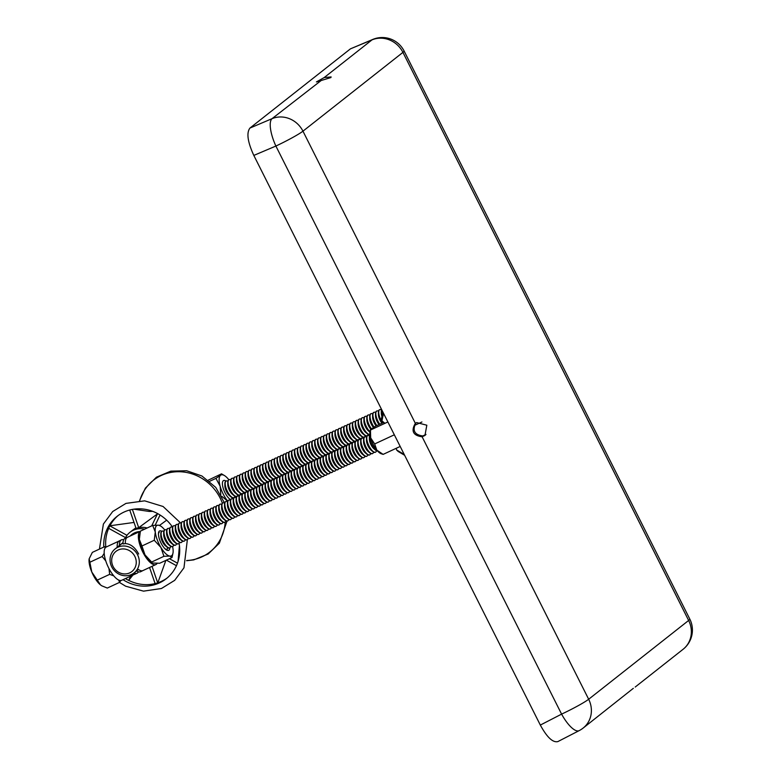 <?xml version="1.0" encoding="UTF-8"?>
<svg xmlns="http://www.w3.org/2000/svg" width="781" height="781" viewBox="0 0 781 781"><rect width="100%" height="100%" fill="white"/><g stroke="black" fill="none" stroke-linecap="round" stroke-linejoin="round"><path stroke-width="1.17" d="M164.947 548.711A9.177 3.309 65.1 0 0 165.084 548.799A9.177 3.309 65.1 0 0 166.968 549.131A9.177 3.309 65.1 0 0 167.886 547.725A9.001 3.251 -114.9 0 1 166.958 549.268M161.979 531.226A9.177 3.309 65.1 0 0 161.813 531.285A10.709 3.866 65.1 0 0 160.593 530.816A10.709 3.866 65.1 0 0 158.465 533.443A10.709 3.866 65.1 0 0 165.992 549.619A10.709 3.866 65.1 0 0 169.867 547.784A9.177 3.309 65.1 0 0 170.785 546.378M151.621 562.037L144.973 554.852A16.831 6.082 65.1 0 0 151.895 562.71L151.621 562.037L163.932 556.306L160.906 547.442A16.831 6.082 -114.9 0 1 155.282 531.998L152.685 525.418L140.375 531.148L139.35 539.407A16.831 6.082 65.1 0 0 144.973 554.852L141.947 545.978L154.257 540.257L155.282 531.998A16.831 6.082 65.1 0 1 158.543 525.193A16.831 6.082 -114.9 0 1 160.505 525.955A16.831 6.082 -114.9 0 1 164.732 529.928M139.535 534.819L139.379 535.776A16.831 6.082 65.1 0 0 139.35 539.407L141.947 545.978M164.879 529.879A9.177 3.309 65.1 0 0 164.713 529.938A9.177 3.309 65.1 0 0 163.688 532.574A9.177 3.309 65.1 0 0 169.77 545.675A9.177 3.309 65.1 0 0 170.561 546.251A9.177 3.309 65.1 0 0 172.455 546.583A9.177 3.309 65.1 0 0 172.601 546.505A16.831 6.082 -114.9 0 1 173.05 549.268A16.831 6.082 -114.9 0 1 173.021 552.889A16.831 6.082 -114.9 0 1 169.789 556.082A16.831 6.082 -114.9 0 1 160.906 547.442L154.257 540.257M160.505 525.955L158.543 525.193L152.685 525.418M173.021 552.889L172.025 557.527L169.789 556.082L163.932 556.306M152.412 563.023L159.714 563.247L172.025 557.527M227.876 481.213A9.177 3.309 65.1 0 0 226.207 480.998L225.894 481.145A9.177 3.309 65.1 0 1 226.051 481.086A10.709 3.866 65.1 0 0 222.409 483.048A10.709 3.866 65.1 0 0 229.926 499.225A10.709 3.866 65.1 0 0 230.659 499.694M221.599 496.14L227.71 501.148A16.831 6.082 -114.9 0 1 227.691 501.129A16.831 6.082 -114.9 0 1 220.125 486.163A16.831 6.082 -114.9 0 1 220.535 475.268L221.521 473.833L208.244 480.159M220.779 494.646L220.125 486.163L215.927 478.382L220.535 475.268A16.831 6.082 65.1 0 1 224.44 475.561A16.831 6.082 65.1 0 1 228.521 479.339A16.831 6.082 -114.9 0 1 228.862 479.768M209.65 481.301L215.927 478.382M224.44 475.561L221.521 473.833M125.214 538.255A19.213 17.846 51.9 0 1 129.988 532.281A19.213 17.846 51.9 0 1 144.661 529.157M129.988 532.281L131.725 530.914A19.213 17.846 51.9 0 1 132.038 530.68A19.213 17.846 51.9 0 1 136.099 528.444A19.213 17.846 51.9 0 1 138.696 527.683L157.147 514.132M172.533 527.116A39.714 36.902 -128.1 0 0 157.947 513.771A39.714 36.902 -128.1 0 0 117.209 516.241A39.714 36.902 -128.1 0 0 103.805 547.061M123.017 579.687A39.714 36.902 -128.1 0 0 166.265 578.711A39.714 36.902 -128.1 0 0 179.113 543.244M118.175 515.509A39.714 36.902 -128.1 0 0 109.887 525.818L109.828 525.867A39.714 36.902 -128.1 0 0 108.657 528.317L125.536 537.621M108.686 528.337A39.714 36.902 -128.1 0 0 105.826 547.012M125.477 578.536A39.714 36.902 -128.1 0 0 126.171 578.955M126.62 578.008L126.141 579.024A39.714 36.902 -128.1 0 0 128.64 580.4L128.689 580.351A39.714 36.902 -128.1 0 0 155.107 583.583A39.714 36.902 -128.1 0 0 157.713 582.851L157.772 582.802A39.714 36.902 -128.1 0 0 167.202 577.95M130.202 536.01A16.303 15.151 51.9 0 1 131.784 534.565A16.303 15.151 51.9 0 1 139.819 531.539M155.116 583.612L149.561 567.494M152.022 566.342L157.713 582.851M176.447 565.688L166.392 560.143M169.448 558.727L177.482 563.16M160.076 515.021L155.204 525.154M151.69 525.886L157.606 513.586M132.389 509.417L138.696 527.683A19.213 17.846 51.9 0 1 147.17 527.985M136.099 528.444L129.734 510.013M126.991 535.327L109.828 525.867M130.691 576.114L128.64 580.4M128.709 580.361L132.858 575.109M159.509 525.428L166.665 520.175M178.058 561.432L179.435 545.363M157.821 582.792L165.875 560.387M133.844 509.173L149.259 511.457L152.734 511.35M109.906 525.779L134.02 522.44M225.894 481.145A9.177 3.309 65.1 0 0 224.86 483.781L224.869 485.889A6.736 2.431 65.1 0 0 229.341 495.505L230.951 496.872A9.177 3.309 65.1 0 0 231.742 497.458A9.177 3.309 65.1 0 0 233.626 497.79A9.177 3.309 65.1 0 0 233.783 497.702M224.86 483.781A9.177 3.309 65.1 0 0 230.951 496.872M228.95 479.739A9.177 3.309 65.1 0 0 228.784 479.798A9.177 3.309 65.1 0 0 227.759 482.433L227.769 484.542A6.736 2.431 65.1 0 0 232.24 494.158L233.851 495.525A9.177 3.309 65.1 0 0 234.642 496.111A9.177 3.309 65.1 0 0 236.526 496.443A9.177 3.309 65.1 0 0 236.672 496.355M227.759 482.433A9.177 3.309 65.1 0 0 233.851 495.525M226.207 480.998A9.177 3.309 65.1 0 0 226.217 488.642A9.177 3.309 65.1 0 0 232.055 497.312A9.177 3.309 65.1 0 0 233.939 497.643A9.177 3.309 65.1 0 0 234.856 496.228M231.85 478.392A9.177 3.309 65.1 0 0 231.684 478.45A9.177 3.309 65.1 0 0 230.659 481.086L230.659 483.195A6.736 2.431 65.1 0 0 235.14 492.821L236.741 494.188A9.177 3.309 65.1 0 0 237.541 494.763A9.177 3.309 65.1 0 0 239.425 495.095A9.177 3.309 65.1 0 0 239.572 495.008M230.659 481.086A9.177 3.309 65.1 0 0 236.741 494.188M230.766 479.866A9.177 3.309 65.1 0 0 229.097 479.651A9.177 3.309 65.1 0 0 229.106 487.295A9.177 3.309 65.1 0 0 234.954 495.964A9.177 3.309 65.1 0 0 236.838 496.296A9.177 3.309 65.1 0 0 237.756 494.881M234.739 477.045A9.177 3.309 65.1 0 0 234.583 477.103A9.177 3.309 65.1 0 0 233.548 479.739L233.558 481.848A6.736 2.431 65.1 0 0 238.029 491.474L239.64 492.84A9.177 3.309 65.1 0 0 240.431 493.416A9.177 3.309 65.1 0 0 242.315 493.748A9.177 3.309 65.1 0 0 242.471 493.66M233.548 479.739A9.177 3.309 65.1 0 0 239.64 492.84M233.665 478.519A9.177 3.309 65.1 0 0 231.996 478.304A9.177 3.309 65.1 0 0 232.006 485.948A9.177 3.309 65.1 0 0 237.844 494.617A9.177 3.309 65.1 0 0 239.728 494.949A9.177 3.309 65.1 0 0 240.646 493.533M237.639 475.697A9.177 3.309 65.1 0 0 237.483 475.756A9.177 3.309 65.1 0 0 236.448 478.392L236.458 480.5A6.736 2.431 65.1 0 0 240.929 490.126L242.54 491.493A9.177 3.309 65.1 0 0 243.33 492.069A9.177 3.309 65.1 0 0 245.214 492.401A9.177 3.309 65.1 0 0 245.371 492.313M236.448 478.392A9.177 3.309 65.1 0 0 242.54 491.493M236.565 477.171A9.177 3.309 65.1 0 0 234.896 476.957A9.177 3.309 65.1 0 0 234.905 484.601A9.177 3.309 65.1 0 0 240.743 493.27A9.177 3.309 65.1 0 0 242.627 493.602A9.177 3.309 65.1 0 0 243.545 492.196M240.538 474.35A9.177 3.309 65.1 0 0 240.372 474.409A9.177 3.309 65.1 0 0 239.347 477.045L239.357 479.153A6.736 2.431 65.1 0 0 243.828 488.779L245.439 490.146A9.177 3.309 65.1 0 0 246.23 490.722A9.177 3.309 65.1 0 0 248.114 491.054A9.177 3.309 65.1 0 0 248.26 490.966M239.347 477.045A9.177 3.309 65.1 0 0 245.439 490.146M239.464 475.824A9.177 3.309 65.1 0 0 237.785 475.609A9.177 3.309 65.1 0 0 237.795 483.254A9.177 3.309 65.1 0 0 243.643 491.923A9.177 3.309 65.1 0 0 245.527 492.255A9.177 3.309 65.1 0 0 246.445 490.849M243.438 473.003A9.177 3.309 65.1 0 0 243.272 473.061A9.177 3.309 65.1 0 0 242.247 475.697L242.247 477.806A6.736 2.431 65.1 0 0 246.718 487.432L248.329 488.799A9.177 3.309 65.1 0 0 249.119 489.375A9.177 3.309 65.1 0 0 251.013 489.707A9.177 3.309 65.1 0 0 251.16 489.619M242.247 475.697A9.177 3.309 65.1 0 0 248.329 488.799M242.354 474.477A9.177 3.309 65.1 0 0 240.685 474.262A9.177 3.309 65.1 0 0 240.694 481.906A9.177 3.309 65.1 0 0 246.542 490.575A9.177 3.309 65.1 0 0 248.426 490.907A9.177 3.309 65.1 0 0 249.344 489.502M246.327 471.656A9.177 3.309 65.1 0 0 246.171 471.714A9.177 3.309 65.1 0 0 245.136 474.35L245.146 476.459A6.736 2.431 65.1 0 0 249.617 486.085L251.228 487.451A9.177 3.309 65.1 0 0 252.019 488.027A9.177 3.309 65.1 0 0 253.903 488.359A9.177 3.309 65.1 0 0 254.059 488.281M245.136 474.35A9.177 3.309 65.1 0 0 251.228 487.451M245.254 473.13A9.177 3.309 65.1 0 0 243.584 472.925A9.177 3.309 65.1 0 0 243.594 480.559A9.177 3.309 65.1 0 0 249.432 489.228A9.177 3.309 65.1 0 0 251.316 489.56A9.177 3.309 65.1 0 0 252.234 488.154M249.227 470.308A9.177 3.309 65.1 0 0 249.071 470.367A9.177 3.309 65.1 0 0 248.036 473.003L248.046 475.121A6.736 2.431 65.1 0 0 252.517 484.737L254.128 486.104A9.177 3.309 65.1 0 0 254.918 486.68A9.177 3.309 65.1 0 0 256.803 487.012A9.177 3.309 65.1 0 0 256.949 486.934M248.036 473.003A9.177 3.309 65.1 0 0 254.128 486.104M248.153 471.783A9.177 3.309 65.1 0 0 246.484 471.578A9.177 3.309 65.1 0 0 246.493 479.212A9.177 3.309 65.1 0 0 252.331 487.881A9.177 3.309 65.1 0 0 254.215 488.213A9.177 3.309 65.1 0 0 255.133 486.807M252.126 468.961A9.177 3.309 65.1 0 0 251.96 469.02A9.177 3.309 65.1 0 0 250.935 471.656L250.945 473.774A6.736 2.431 65.1 0 0 255.416 483.39L257.027 484.757A9.177 3.309 65.1 0 0 257.818 485.333A9.177 3.309 65.1 0 0 259.702 485.665A9.177 3.309 65.1 0 0 259.848 485.587M250.935 471.656A9.177 3.309 65.1 0 0 257.027 484.757M251.043 470.435A9.177 3.309 65.1 0 0 249.373 470.23A9.177 3.309 65.1 0 0 249.383 477.874A9.177 3.309 65.1 0 0 255.231 486.534A9.177 3.309 65.1 0 0 257.115 486.866A9.177 3.309 65.1 0 0 258.033 485.46M255.026 467.614A9.177 3.309 65.1 0 0 254.86 467.682A9.177 3.309 65.1 0 0 253.835 470.308L253.835 472.427A6.736 2.431 65.1 0 0 258.306 482.043L259.917 483.41A9.177 3.309 65.1 0 0 260.708 483.986A9.177 3.309 65.1 0 0 262.601 484.318A9.177 3.309 65.1 0 0 262.748 484.24M253.835 470.308A9.177 3.309 65.1 0 0 259.917 483.41M253.942 469.088A9.177 3.309 65.1 0 0 252.273 468.883A9.177 3.309 65.1 0 0 252.283 476.527A9.177 3.309 65.1 0 0 258.12 485.186A9.177 3.309 65.1 0 0 260.014 485.518A9.177 3.309 65.1 0 0 260.932 484.113M257.915 466.267A9.177 3.309 65.1 0 0 257.759 466.335A9.177 3.309 65.1 0 0 256.724 468.961L256.734 471.08A6.736 2.431 65.1 0 0 261.205 480.696L262.816 482.062A9.177 3.309 65.1 0 0 263.607 482.638A9.177 3.309 65.1 0 0 265.491 482.97A9.177 3.309 65.1 0 0 265.647 482.892M256.724 468.961A9.177 3.309 65.1 0 0 262.816 482.062M256.842 467.741A9.177 3.309 65.1 0 0 255.172 467.536A9.177 3.309 65.1 0 0 255.182 475.18A9.177 3.309 65.1 0 0 261.02 483.839A9.177 3.309 65.1 0 0 262.904 484.171A9.177 3.309 65.1 0 0 263.822 482.765M260.815 464.92A9.177 3.309 65.1 0 0 260.659 464.988A9.177 3.309 65.1 0 0 259.624 467.614L259.634 469.732A6.736 2.431 65.1 0 0 264.105 479.349L265.716 480.715A9.177 3.309 65.1 0 0 266.506 481.291A9.177 3.309 65.1 0 0 268.391 481.623A9.177 3.309 65.1 0 0 268.537 481.545M259.624 467.614A9.177 3.309 65.1 0 0 265.716 480.715M259.741 466.394A9.177 3.309 65.1 0 0 258.072 466.189A9.177 3.309 65.1 0 0 258.081 473.833A9.177 3.309 65.1 0 0 263.919 482.502A9.177 3.309 65.1 0 0 265.804 482.834A9.177 3.309 65.1 0 0 266.721 481.418M263.714 463.572A9.177 3.309 65.1 0 0 263.548 463.641A9.177 3.309 65.1 0 0 262.523 466.277L262.533 468.385A6.736 2.431 65.1 0 0 267.004 478.001L268.605 479.368A9.177 3.309 65.1 0 0 269.406 479.944A9.177 3.309 65.1 0 0 271.29 480.276A9.177 3.309 65.1 0 0 271.437 480.198M262.523 466.277A9.177 3.309 65.1 0 0 268.605 479.368M262.631 465.046A9.177 3.309 65.1 0 0 260.961 464.841A9.177 3.309 65.1 0 0 260.971 472.485A9.177 3.309 65.1 0 0 266.819 481.155A9.177 3.309 65.1 0 0 268.703 481.486A9.177 3.309 65.1 0 0 269.621 480.071M266.604 462.235A9.177 3.309 65.1 0 0 266.448 462.293A9.177 3.309 65.1 0 0 265.423 464.929L265.423 467.038A6.736 2.431 65.1 0 0 269.894 476.654L271.505 478.021A9.177 3.309 65.1 0 0 272.296 478.597A9.177 3.309 65.1 0 0 274.19 478.929A9.177 3.309 65.1 0 0 274.336 478.851M265.423 464.929A9.177 3.309 65.1 0 0 271.505 478.021M265.53 463.699A9.177 3.309 65.1 0 0 263.861 463.494A9.177 3.309 65.1 0 0 263.871 471.138A9.177 3.309 65.1 0 0 269.709 479.807A9.177 3.309 65.1 0 0 271.603 480.139A9.177 3.309 65.1 0 0 272.51 478.724M269.504 460.888A9.177 3.309 65.1 0 0 269.347 460.946A9.177 3.309 65.1 0 0 268.313 463.582L268.322 465.691A6.736 2.431 65.1 0 0 272.794 475.307L274.404 476.674A9.177 3.309 65.1 0 0 275.195 477.259A9.177 3.309 65.1 0 0 277.079 477.591A9.177 3.309 65.1 0 0 277.235 477.503M268.313 463.582A9.177 3.309 65.1 0 0 274.404 476.674M268.43 462.352A9.177 3.309 65.1 0 0 266.76 462.147A9.177 3.309 65.1 0 0 266.77 469.791A9.177 3.309 65.1 0 0 272.608 478.46A9.177 3.309 65.1 0 0 274.492 478.792A9.177 3.309 65.1 0 0 275.41 477.376M272.403 459.54A9.177 3.309 65.1 0 0 272.247 459.599A9.177 3.309 65.1 0 0 271.212 462.235L271.222 464.344A6.736 2.431 65.1 0 0 275.693 473.96L277.304 475.326A9.177 3.309 65.1 0 0 278.095 475.912A9.177 3.309 65.1 0 0 279.979 476.244A9.177 3.309 65.1 0 0 280.125 476.156M271.212 462.235A9.177 3.309 65.1 0 0 277.304 475.326M271.329 461.005A9.177 3.309 65.1 0 0 269.66 460.8A9.177 3.309 65.1 0 0 269.67 468.444A9.177 3.309 65.1 0 0 275.508 477.113A9.177 3.309 65.1 0 0 277.392 477.445A9.177 3.309 65.1 0 0 278.309 476.029M275.303 458.193A9.177 3.309 65.1 0 0 275.137 458.252A9.177 3.309 65.1 0 0 274.111 460.888L274.121 462.996A6.736 2.431 65.1 0 0 278.592 472.612L280.194 473.979A9.177 3.309 65.1 0 0 280.994 474.565A9.177 3.309 65.1 0 0 282.878 474.897A9.177 3.309 65.1 0 0 283.025 474.809M274.111 460.888A9.177 3.309 65.1 0 0 280.194 473.979M274.219 459.658A9.177 3.309 65.1 0 0 272.549 459.453A9.177 3.309 65.1 0 0 272.559 467.097A9.177 3.309 65.1 0 0 278.407 475.766A9.177 3.309 65.1 0 0 280.291 476.098A9.177 3.309 65.1 0 0 281.209 474.682M278.192 456.846A9.177 3.309 65.1 0 0 278.036 456.905A9.177 3.309 65.1 0 0 277.011 459.54L277.011 461.649A6.736 2.431 65.1 0 0 281.482 471.265L283.093 472.632A9.177 3.309 65.1 0 0 283.884 473.218A9.177 3.309 65.1 0 0 285.768 473.55A9.177 3.309 65.1 0 0 285.924 473.462M277.011 459.54A9.177 3.309 65.1 0 0 283.093 472.632M277.118 458.32A9.177 3.309 65.1 0 0 275.449 458.105A9.177 3.309 65.1 0 0 275.459 465.749A9.177 3.309 65.1 0 0 281.297 474.418A9.177 3.309 65.1 0 0 283.191 474.75A9.177 3.309 65.1 0 0 284.099 473.335M281.092 455.499A9.177 3.309 65.1 0 0 280.935 455.557A9.177 3.309 65.1 0 0 279.901 458.193L279.91 460.302A6.736 2.431 65.1 0 0 284.382 469.918L285.992 471.285A9.177 3.309 65.1 0 0 286.783 471.87A9.177 3.309 65.1 0 0 288.667 472.202A9.177 3.309 65.1 0 0 288.824 472.115M279.901 458.193A9.177 3.309 65.1 0 0 285.992 471.285M280.018 456.973A9.177 3.309 65.1 0 0 278.348 456.758A9.177 3.309 65.1 0 0 278.358 464.402A9.177 3.309 65.1 0 0 284.196 473.071A9.177 3.309 65.1 0 0 286.08 473.403A9.177 3.309 65.1 0 0 286.998 471.988M283.991 454.151A9.177 3.309 65.1 0 0 283.825 454.21A9.177 3.309 65.1 0 0 282.8 456.846L282.81 458.955A6.736 2.431 65.1 0 0 287.281 468.58L288.892 469.947A9.177 3.309 65.1 0 0 289.683 470.523A9.177 3.309 65.1 0 0 291.567 470.855A9.177 3.309 65.1 0 0 291.713 470.767M282.8 456.846A9.177 3.309 65.1 0 0 288.892 469.947M282.917 455.626A9.177 3.309 65.1 0 0 281.248 455.411A9.177 3.309 65.1 0 0 281.248 463.055A9.177 3.309 65.1 0 0 287.096 471.724A9.177 3.309 65.1 0 0 288.98 472.056A9.177 3.309 65.1 0 0 289.897 470.64M286.891 452.804A9.177 3.309 65.1 0 0 286.725 452.863A9.177 3.309 65.1 0 0 285.7 455.499L285.7 457.607A6.736 2.431 65.1 0 0 290.181 467.233L291.782 468.6A9.177 3.309 65.1 0 0 292.582 469.176A9.177 3.309 65.1 0 0 294.466 469.508A9.177 3.309 65.1 0 0 294.613 469.42M285.7 455.499A9.177 3.309 65.1 0 0 291.782 468.6M285.807 454.278A9.177 3.309 65.1 0 0 284.138 454.064A9.177 3.309 65.1 0 0 284.147 461.708A9.177 3.309 65.1 0 0 289.995 470.377A9.177 3.309 65.1 0 0 291.879 470.709A9.177 3.309 65.1 0 0 292.797 469.293M289.78 451.457A9.177 3.309 65.1 0 0 289.624 451.516A9.177 3.309 65.1 0 0 288.589 454.151L288.599 456.26A6.736 2.431 65.1 0 0 293.07 465.886L294.681 467.253A9.177 3.309 65.1 0 0 295.472 467.829A9.177 3.309 65.1 0 0 297.356 468.161A9.177 3.309 65.1 0 0 297.512 468.073M288.589 454.151A9.177 3.309 65.1 0 0 294.681 467.253M288.706 452.931A9.177 3.309 65.1 0 0 287.037 452.716A9.177 3.309 65.1 0 0 287.047 460.36A9.177 3.309 65.1 0 0 292.885 469.03A9.177 3.309 65.1 0 0 294.769 469.361A9.177 3.309 65.1 0 0 295.687 467.946M292.68 450.11A9.177 3.309 65.1 0 0 292.524 450.168A9.177 3.309 65.1 0 0 291.489 452.804L291.498 454.913A6.736 2.431 65.1 0 0 295.97 464.539L297.581 465.906A9.177 3.309 65.1 0 0 298.371 466.482A9.177 3.309 65.1 0 0 300.255 466.813A9.177 3.309 65.1 0 0 300.412 466.726M291.489 452.804A9.177 3.309 65.1 0 0 297.581 465.906M291.606 451.584A9.177 3.309 65.1 0 0 289.936 451.369A9.177 3.309 65.1 0 0 289.946 459.013A9.177 3.309 65.1 0 0 295.784 467.682A9.177 3.309 65.1 0 0 297.668 468.014A9.177 3.309 65.1 0 0 298.586 466.608M295.579 448.763A9.177 3.309 65.1 0 0 295.413 448.821A9.177 3.309 65.1 0 0 294.388 451.457L294.398 453.566A6.736 2.431 65.1 0 0 298.869 463.192L300.48 464.558A9.177 3.309 65.1 0 0 301.271 465.134A9.177 3.309 65.1 0 0 303.155 465.466A9.177 3.309 65.1 0 0 303.301 465.378M294.388 451.457A9.177 3.309 65.1 0 0 300.48 464.558M294.505 450.237A9.177 3.309 65.1 0 0 292.826 450.022A9.177 3.309 65.1 0 0 292.836 457.666A9.177 3.309 65.1 0 0 298.684 466.335A9.177 3.309 65.1 0 0 300.568 466.667A9.177 3.309 65.1 0 0 301.486 465.261M298.479 447.415A9.177 3.309 65.1 0 0 298.313 447.474A9.177 3.309 65.1 0 0 297.288 450.11L297.288 452.219A6.736 2.431 65.1 0 0 301.759 461.844L303.37 463.211A9.177 3.309 65.1 0 0 304.16 463.787A9.177 3.309 65.1 0 0 306.054 464.119A9.177 3.309 65.1 0 0 306.201 464.041M297.288 450.11A9.177 3.309 65.1 0 0 303.37 463.211M297.395 448.89A9.177 3.309 65.1 0 0 295.726 448.685A9.177 3.309 65.1 0 0 295.735 456.319A9.177 3.309 65.1 0 0 301.583 464.988A9.177 3.309 65.1 0 0 303.467 465.32A9.177 3.309 65.1 0 0 304.385 463.914M301.368 446.068A9.177 3.309 65.1 0 0 301.212 446.127A9.177 3.309 65.1 0 0 300.177 448.763L300.187 450.881A6.736 2.431 65.1 0 0 304.658 460.497L306.269 461.864A9.177 3.309 65.1 0 0 307.06 462.44A9.177 3.309 65.1 0 0 308.944 462.772A9.177 3.309 65.1 0 0 309.1 462.694M300.177 448.763A9.177 3.309 65.1 0 0 306.269 461.864M300.295 447.542A9.177 3.309 65.1 0 0 298.625 447.337A9.177 3.309 65.1 0 0 298.635 454.972A9.177 3.309 65.1 0 0 304.473 463.641A9.177 3.309 65.1 0 0 306.357 463.973A9.177 3.309 65.1 0 0 307.275 462.567M304.268 444.721A9.177 3.309 65.1 0 0 304.112 444.779A9.177 3.309 65.1 0 0 303.077 447.415L303.087 449.534A6.736 2.431 65.1 0 0 307.558 459.15L309.169 460.517A9.177 3.309 65.1 0 0 309.959 461.093A9.177 3.309 65.1 0 0 311.844 461.425A9.177 3.309 65.1 0 0 311.99 461.346M303.077 447.415A9.177 3.309 65.1 0 0 309.169 460.517M303.194 446.195A9.177 3.309 65.1 0 0 301.525 445.99A9.177 3.309 65.1 0 0 301.534 453.624A9.177 3.309 65.1 0 0 307.372 462.293A9.177 3.309 65.1 0 0 309.256 462.625A9.177 3.309 65.1 0 0 310.174 461.22M307.167 443.374A9.177 3.309 65.1 0 0 307.001 443.442A9.177 3.309 65.1 0 0 305.976 446.068L305.986 448.187A6.736 2.431 65.1 0 0 310.457 457.803L312.068 459.169A9.177 3.309 65.1 0 0 312.859 459.745A9.177 3.309 65.1 0 0 314.743 460.077A9.177 3.309 65.1 0 0 314.889 459.999M305.976 446.068A9.177 3.309 65.1 0 0 312.068 459.169M306.084 444.848A9.177 3.309 65.1 0 0 304.414 444.643A9.177 3.309 65.1 0 0 304.424 452.287A9.177 3.309 65.1 0 0 310.272 460.946A9.177 3.309 65.1 0 0 312.156 461.278A9.177 3.309 65.1 0 0 313.074 459.872M310.067 442.026A9.177 3.309 65.1 0 0 309.901 442.095A9.177 3.309 65.1 0 0 308.876 444.721L308.876 446.839A6.736 2.431 65.1 0 0 313.347 456.455L314.958 457.822A9.177 3.309 65.1 0 0 315.749 458.398A9.177 3.309 65.1 0 0 317.642 458.73A9.177 3.309 65.1 0 0 317.789 458.652M308.876 444.721A9.177 3.309 65.1 0 0 314.958 457.822M308.983 443.501A9.177 3.309 65.1 0 0 307.314 443.296A9.177 3.309 65.1 0 0 307.324 450.94A9.177 3.309 65.1 0 0 313.161 459.599A9.177 3.309 65.1 0 0 315.055 459.931A9.177 3.309 65.1 0 0 315.973 458.525M312.956 440.679A9.177 3.309 65.1 0 0 312.8 440.748A9.177 3.309 65.1 0 0 311.765 443.374L311.775 445.492A6.736 2.431 65.1 0 0 316.246 455.108L317.857 456.475A9.177 3.309 65.1 0 0 318.648 457.051A9.177 3.309 65.1 0 0 320.532 457.383A9.177 3.309 65.1 0 0 320.688 457.305M311.765 443.374A9.177 3.309 65.1 0 0 317.857 456.475M311.883 442.153A9.177 3.309 65.1 0 0 310.213 441.948A9.177 3.309 65.1 0 0 310.223 449.592A9.177 3.309 65.1 0 0 316.061 458.262A9.177 3.309 65.1 0 0 317.945 458.584A9.177 3.309 65.1 0 0 318.863 457.178M315.856 439.332A9.177 3.309 65.1 0 0 315.7 439.4A9.177 3.309 65.1 0 0 314.665 442.036L314.675 444.145A6.736 2.431 65.1 0 0 319.146 453.761L320.757 455.128A9.177 3.309 65.1 0 0 321.547 455.704A9.177 3.309 65.1 0 0 323.432 456.036A9.177 3.309 65.1 0 0 323.578 455.958M314.665 442.036A9.177 3.309 65.1 0 0 320.757 455.128M314.782 440.806A9.177 3.309 65.1 0 0 313.113 440.601A9.177 3.309 65.1 0 0 313.122 448.245A9.177 3.309 65.1 0 0 318.96 456.914A9.177 3.309 65.1 0 0 320.845 457.246A9.177 3.309 65.1 0 0 321.762 455.831M318.755 437.985A9.177 3.309 65.1 0 0 318.589 438.053A9.177 3.309 65.1 0 0 317.564 440.689L317.574 442.798A6.736 2.431 65.1 0 0 322.045 452.414L323.646 453.781A9.177 3.309 65.1 0 0 324.447 454.357A9.177 3.309 65.1 0 0 326.331 454.688A9.177 3.309 65.1 0 0 326.478 454.61M317.564 440.689A9.177 3.309 65.1 0 0 323.646 453.781M317.672 439.459A9.177 3.309 65.1 0 0 316.002 439.254A9.177 3.309 65.1 0 0 316.012 446.898A9.177 3.309 65.1 0 0 321.86 455.567A9.177 3.309 65.1 0 0 323.744 455.899A9.177 3.309 65.1 0 0 324.662 454.483M321.645 436.647A9.177 3.309 65.1 0 0 321.489 436.706A9.177 3.309 65.1 0 0 320.464 439.342L320.464 441.45A6.736 2.431 65.1 0 0 324.935 451.067L326.546 452.433A9.177 3.309 65.1 0 0 327.337 453.019A9.177 3.309 65.1 0 0 329.231 453.341A9.177 3.309 65.1 0 0 329.377 453.263M320.464 439.342A9.177 3.309 65.1 0 0 326.546 452.433M320.571 438.112A9.177 3.309 65.1 0 0 318.902 437.907A9.177 3.309 65.1 0 0 318.912 445.551A9.177 3.309 65.1 0 0 324.75 454.22A9.177 3.309 65.1 0 0 326.643 454.552A9.177 3.309 65.1 0 0 327.551 453.136M324.545 435.3A9.177 3.309 65.1 0 0 324.388 435.359A9.177 3.309 65.1 0 0 323.354 437.995L323.363 440.103A6.736 2.431 65.1 0 0 327.835 449.719L329.445 451.086A9.177 3.309 65.1 0 0 330.236 451.672A9.177 3.309 65.1 0 0 332.12 452.004A9.177 3.309 65.1 0 0 332.276 451.916M323.354 437.995A9.177 3.309 65.1 0 0 329.445 451.086M323.471 436.764A9.177 3.309 65.1 0 0 321.801 436.559A9.177 3.309 65.1 0 0 321.811 444.204A9.177 3.309 65.1 0 0 327.649 452.873A9.177 3.309 65.1 0 0 329.533 453.205A9.177 3.309 65.1 0 0 330.451 451.789M327.444 433.953A9.177 3.309 65.1 0 0 327.288 434.011A9.177 3.309 65.1 0 0 326.253 436.647L326.263 438.756A6.736 2.431 65.1 0 0 330.734 448.372L332.345 449.739A9.177 3.309 65.1 0 0 333.136 450.325A9.177 3.309 65.1 0 0 335.02 450.657A9.177 3.309 65.1 0 0 335.166 450.569M326.253 436.647A9.177 3.309 65.1 0 0 332.345 449.739M326.37 435.417A9.177 3.309 65.1 0 0 324.701 435.212A9.177 3.309 65.1 0 0 324.711 442.856A9.177 3.309 65.1 0 0 330.548 451.525A9.177 3.309 65.1 0 0 332.433 451.857A9.177 3.309 65.1 0 0 333.35 450.442M330.343 432.606A9.177 3.309 65.1 0 0 330.178 432.664A9.177 3.309 65.1 0 0 329.152 435.3L329.162 437.409A6.736 2.431 65.1 0 0 333.633 447.025L335.234 448.392A9.177 3.309 65.1 0 0 336.035 448.977A9.177 3.309 65.1 0 0 337.919 449.309A9.177 3.309 65.1 0 0 338.066 449.221M329.152 435.3A9.177 3.309 65.1 0 0 335.234 448.392M329.26 434.08A9.177 3.309 65.1 0 0 327.59 433.865A9.177 3.309 65.1 0 0 327.6 441.509A9.177 3.309 65.1 0 0 333.448 450.178A9.177 3.309 65.1 0 0 335.332 450.51A9.177 3.309 65.1 0 0 336.25 449.095M333.233 431.258A9.177 3.309 65.1 0 0 333.077 431.317A9.177 3.309 65.1 0 0 332.052 433.953L332.052 436.062A6.736 2.431 65.1 0 0 336.523 445.678L338.134 447.044A9.177 3.309 65.1 0 0 338.925 447.63A9.177 3.309 65.1 0 0 340.809 447.962A9.177 3.309 65.1 0 0 340.965 447.874M332.052 433.953A9.177 3.309 65.1 0 0 338.134 447.044M332.159 432.733A9.177 3.309 65.1 0 0 330.49 432.518A9.177 3.309 65.1 0 0 330.5 440.162A9.177 3.309 65.1 0 0 336.338 448.831A9.177 3.309 65.1 0 0 338.232 449.163A9.177 3.309 65.1 0 0 339.139 447.747M336.133 429.911A9.177 3.309 65.1 0 0 335.976 429.97A9.177 3.309 65.1 0 0 334.942 432.606L334.951 434.714A6.736 2.431 65.1 0 0 339.423 444.34L341.033 445.697A9.177 3.309 65.1 0 0 341.824 446.283A9.177 3.309 65.1 0 0 343.708 446.615A9.177 3.309 65.1 0 0 343.865 446.527M334.942 432.606A9.177 3.309 65.1 0 0 341.033 445.697M335.059 431.385A9.177 3.309 65.1 0 0 333.389 431.171A9.177 3.309 65.1 0 0 333.399 438.815A9.177 3.309 65.1 0 0 339.237 447.484A9.177 3.309 65.1 0 0 341.121 447.816A9.177 3.309 65.1 0 0 342.039 446.4M339.032 428.564A9.177 3.309 65.1 0 0 338.866 428.623A9.177 3.309 65.1 0 0 337.841 431.258L337.851 433.367A6.736 2.431 65.1 0 0 342.322 442.993L343.933 444.36A9.177 3.309 65.1 0 0 344.724 444.936A9.177 3.309 65.1 0 0 346.608 445.268A9.177 3.309 65.1 0 0 346.754 445.18M337.841 431.258A9.177 3.309 65.1 0 0 343.933 444.36M337.958 430.038A9.177 3.309 65.1 0 0 336.289 429.823A9.177 3.309 65.1 0 0 336.289 437.467A9.177 3.309 65.1 0 0 342.137 446.136A9.177 3.309 65.1 0 0 344.021 446.468A9.177 3.309 65.1 0 0 344.938 445.053M341.932 427.217A9.177 3.309 65.1 0 0 341.766 427.275A9.177 3.309 65.1 0 0 340.741 429.911L340.741 432.02A6.736 2.431 65.1 0 0 345.222 441.646L346.823 443.012A9.177 3.309 65.1 0 0 347.623 443.588A9.177 3.309 65.1 0 0 349.507 443.92A9.177 3.309 65.1 0 0 349.654 443.833M340.741 429.911A9.177 3.309 65.1 0 0 346.823 443.012M340.848 428.691A9.177 3.309 65.1 0 0 339.179 428.476A9.177 3.309 65.1 0 0 339.188 436.12A9.177 3.309 65.1 0 0 345.036 444.789A9.177 3.309 65.1 0 0 346.92 445.121A9.177 3.309 65.1 0 0 347.838 443.706M344.821 425.87A9.177 3.309 65.1 0 0 344.665 425.928A9.177 3.309 65.1 0 0 343.63 428.564L343.64 430.673A6.736 2.431 65.1 0 0 348.111 440.299L349.722 441.665A9.177 3.309 65.1 0 0 350.513 442.241A9.177 3.309 65.1 0 0 352.397 442.573A9.177 3.309 65.1 0 0 352.553 442.485M343.63 428.564A9.177 3.309 65.1 0 0 349.722 441.665M343.747 427.344A9.177 3.309 65.1 0 0 342.078 427.129A9.177 3.309 65.1 0 0 342.088 434.773A9.177 3.309 65.1 0 0 347.926 443.442A9.177 3.309 65.1 0 0 349.81 443.774A9.177 3.309 65.1 0 0 350.728 442.368M347.721 424.522A9.177 3.309 65.1 0 0 347.565 424.581A9.177 3.309 65.1 0 0 346.53 427.217L346.539 429.325A6.736 2.431 65.1 0 0 351.011 438.951L352.621 440.318A9.177 3.309 65.1 0 0 353.412 440.894A9.177 3.309 65.1 0 0 355.296 441.226A9.177 3.309 65.1 0 0 355.453 441.138M346.53 427.217A9.177 3.309 65.1 0 0 352.621 440.318M346.647 425.996A9.177 3.309 65.1 0 0 344.977 425.782A9.177 3.309 65.1 0 0 344.987 433.426A9.177 3.309 65.1 0 0 350.825 442.095A9.177 3.309 65.1 0 0 352.709 442.427A9.177 3.309 65.1 0 0 353.627 441.021M350.62 423.175A9.177 3.309 65.1 0 0 350.454 423.234A9.177 3.309 65.1 0 0 349.429 425.87L349.439 427.978A6.736 2.431 65.1 0 0 353.91 437.604L355.521 438.971A9.177 3.309 65.1 0 0 356.312 439.547A9.177 3.309 65.1 0 0 358.196 439.879A9.177 3.309 65.1 0 0 358.342 439.801M349.429 425.87A9.177 3.309 65.1 0 0 355.521 438.971M349.546 424.649A9.177 3.309 65.1 0 0 347.867 424.444A9.177 3.309 65.1 0 0 347.877 432.078A9.177 3.309 65.1 0 0 353.725 440.748A9.177 3.309 65.1 0 0 355.609 441.08A9.177 3.309 65.1 0 0 356.526 439.674M353.52 421.828A9.177 3.309 65.1 0 0 353.354 421.886A9.177 3.309 65.1 0 0 352.329 424.522L352.329 426.641A6.736 2.431 65.1 0 0 356.8 436.257L358.411 437.624A9.177 3.309 65.1 0 0 359.201 438.2A9.177 3.309 65.1 0 0 361.095 438.531A9.177 3.309 65.1 0 0 361.242 438.453M352.329 424.522A9.177 3.309 65.1 0 0 358.411 437.624M352.436 423.302A9.177 3.309 65.1 0 0 350.767 423.097A9.177 3.309 65.1 0 0 350.776 430.731A9.177 3.309 65.1 0 0 356.624 439.4A9.177 3.309 65.1 0 0 358.508 439.732A9.177 3.309 65.1 0 0 359.426 438.326M356.409 420.481A9.177 3.309 65.1 0 0 356.253 420.539A9.177 3.309 65.1 0 0 355.218 423.175L355.228 425.294A6.736 2.431 65.1 0 0 359.699 434.91L361.31 436.276A9.177 3.309 65.1 0 0 362.101 436.852A9.177 3.309 65.1 0 0 363.985 437.184A9.177 3.309 65.1 0 0 364.141 437.106M355.218 423.175A9.177 3.309 65.1 0 0 361.31 436.276M355.335 421.955A9.177 3.309 65.1 0 0 353.666 421.75A9.177 3.309 65.1 0 0 353.676 429.384A9.177 3.309 65.1 0 0 359.514 438.053A9.177 3.309 65.1 0 0 361.398 438.385A9.177 3.309 65.1 0 0 362.316 436.979M359.309 419.133A9.177 3.309 65.1 0 0 359.153 419.202A9.177 3.309 65.1 0 0 358.118 421.828L358.128 423.946A6.736 2.431 65.1 0 0 362.599 433.562L364.21 434.929A9.177 3.309 65.1 0 0 365 435.505A9.177 3.309 65.1 0 0 366.885 435.837A9.177 3.309 65.1 0 0 367.031 435.759M358.118 421.828A9.177 3.309 65.1 0 0 364.21 434.929M358.235 420.608A9.177 3.309 65.1 0 0 356.566 420.403A9.177 3.309 65.1 0 0 356.575 428.047A9.177 3.309 65.1 0 0 362.413 436.706A9.177 3.309 65.1 0 0 364.297 437.038A9.177 3.309 65.1 0 0 365.215 435.632M362.208 417.786A9.177 3.309 65.1 0 0 362.042 417.855A9.177 3.309 65.1 0 0 361.017 420.481L361.027 422.599A6.736 2.431 65.1 0 0 365.498 432.215L367.109 433.582A9.177 3.309 65.1 0 0 367.9 434.158A9.177 3.309 65.1 0 0 369.784 434.49A9.177 3.309 65.1 0 0 369.93 434.412M361.017 420.481A9.177 3.309 65.1 0 0 367.109 433.582M361.125 419.26A9.177 3.309 65.1 0 0 359.455 419.055A9.177 3.309 65.1 0 0 359.465 426.699A9.177 3.309 65.1 0 0 365.313 435.359A9.177 3.309 65.1 0 0 367.197 435.691A9.177 3.309 65.1 0 0 368.115 434.285M363.917 419.133L363.917 421.252A6.736 2.431 65.1 0 0 368.388 430.868L369.882 432.137A9.177 3.309 65.1 0 1 363.917 419.133A9.177 3.309 65.1 0 1 364.942 416.507A9.177 3.309 65.1 0 1 365.108 416.439M364.024 417.913A9.177 3.309 65.1 0 0 362.355 417.708A9.177 3.309 65.1 0 0 362.364 425.352A9.177 3.309 65.1 0 0 368.202 434.021A9.177 3.309 65.1 0 0 369.969 434.402L369.784 434.49M367.997 415.092A9.177 3.309 65.1 0 0 367.841 415.16A9.177 3.309 65.1 0 0 366.806 417.796L366.816 419.905A6.736 2.431 65.1 0 0 370.897 429.159M366.806 417.796A9.177 3.309 65.1 0 0 371.131 428.964M366.924 416.566A9.177 3.309 65.1 0 0 365.254 416.361A9.177 3.309 65.1 0 0 364.912 422.941A9.177 3.309 65.1 0 0 369.911 431.727M370.897 413.745A9.177 3.309 65.1 0 0 370.741 413.813A9.177 3.309 65.1 0 0 369.706 416.449L369.716 418.557A6.736 2.431 65.1 0 0 373.435 427.441M369.706 416.449A9.177 3.309 65.1 0 0 373.748 427.246M369.823 415.219A9.177 3.309 65.1 0 0 368.154 415.014A9.177 3.309 65.1 0 0 367.49 420.422A9.177 3.309 65.1 0 0 371.395 428.769M373.796 412.407A9.177 3.309 65.1 0 0 373.63 412.466A9.177 3.309 65.1 0 0 372.605 415.101L372.615 417.21A6.736 2.431 65.1 0 0 376.169 425.909M372.605 415.101A9.177 3.309 65.1 0 0 376.53 425.733M372.713 413.871A9.177 3.309 65.1 0 0 371.043 413.666A9.177 3.309 65.1 0 0 374.04 427.07M376.686 411.06A9.177 3.309 65.1 0 0 376.53 411.118A9.177 3.309 65.1 0 0 375.505 413.754L375.505 415.863A6.736 2.431 65.1 0 0 379.068 424.561M375.505 413.754A9.177 3.309 65.1 0 0 379.429 424.395M375.612 412.524A9.177 3.309 65.1 0 0 373.943 412.319A9.177 3.309 65.1 0 0 376.842 425.596M379.586 409.713A9.177 3.309 65.1 0 0 379.429 409.771A9.177 3.309 65.1 0 0 378.394 412.407L378.404 414.516A6.736 2.431 65.1 0 0 381.968 423.214M378.394 412.407A9.177 3.309 65.1 0 0 382.329 423.048M378.512 411.177A9.177 3.309 65.1 0 0 376.842 410.972A9.177 3.309 65.1 0 0 379.742 424.249M381.538 409.371A9.177 3.309 65.1 0 0 381.294 411.06L381.304 413.169A6.736 2.431 65.1 0 0 381.919 416.439M381.294 411.06A9.177 3.309 65.1 0 0 382.134 415.482M381.411 409.84A9.177 3.309 65.1 0 0 379.742 409.625A9.177 3.309 65.1 0 0 382.631 422.902M381.714 409.713A9.177 3.309 65.1 0 0 382.28 414.818M321.176 80.511L330.861 77.573L331.124 76.928L324.213 77.553L372 39.88A24.475 9.548 -112.6 0 1 372.84 39.401L350.444 48.842L249.969 128.045L272.032 118.673L321.176 80.511M319.829 80.999L316.393 81.937L324.213 77.553M633.332 688.325L583.124 728.087A24.475 22.737 -128.2 0 0 588.669 699.249L688.637 620.456L402.928 52.376L302.96 131.169L588.669 699.249A24.475 1.943 153.3 0 1 561.598 714.127L422.121 436.804L424.962 435.437L426.826 425.215L416.673 422.57L415.365 423.37L275.888 146.047A24.475 7.966 -113 0 1 272.032 118.673A24.475 22.737 -128.2 0 1 302.96 131.169A24.475 1.943 153.3 0 1 275.888 146.047L253.815 155.419C247.606 141.878 246.327 132.75 249.969 128.045M422.121 436.804C413.12 435.534 410.855 431.063 415.316 423.409L415.365 423.37M415.873 423.009C412.114 430.565 414.516 434.89 423.068 435.993L425.479 434.988M540.325 725.071L561.598 714.127A24.475 8.103 -117.2 0 0 579.17 730.625L557.849 741.599C552.811 742.79 546.973 737.284 540.325 725.071L253.815 155.419M384.916 423.331L381.919 420.822L381.509 418.343L382.885 412.036M381.919 420.822L383.549 413.354M404.636 455.294L398.173 451.477L396.563 449.944L396.367 448.226M404.226 454.464L396.563 449.944M400.194 446.449L383.129 454.386L376.823 450.129L374.665 443.95L370.672 437.877L370.448 429.648L375.417 426.25L383.764 422.375M422.492 436.081L425.996 434.451M383.129 454.386L381.148 453.722A13.755 4.969 -114.9 0 1 376.823 450.129A13.755 4.969 -114.9 0 1 370.672 437.877A13.755 4.969 -114.9 0 1 370.233 430.243L370.448 429.648M374.665 443.95L394.337 434.802M414.194 425.577L421.916 421.984M370.809 429.892L387.874 421.955M113.099 566.479A12.847 11.94 -128.1 0 0 134.381 568.812A12.847 11.94 -128.1 0 0 124.413 548.994A12.847 11.94 -128.1 0 0 113.099 566.479M111.742 566.879A15.298 14.214 51.9 0 1 115.237 548.838A15.298 14.214 51.9 0 1 137.612 554.861A15.298 14.214 51.9 0 1 134.117 572.903A15.298 14.214 51.9 0 1 111.742 566.879M123.691 539.769A18.422 6.658 65.1 0 0 121.436 539.856A18.422 6.658 65.1 0 0 119.434 545.441L117.209 547.227A18.354 6.629 -114.9 0 1 119.181 540.989L106.216 547.012A18.354 6.629 65.1 0 0 108.618 567.846A18.354 6.629 65.1 0 0 121.69 580.303L134.683 574.26M121.436 539.856L119.181 540.989A18.354 6.629 -114.9 0 1 119.239 540.96M134.713 574.25A18.354 6.629 -114.9 0 1 134.644 574.279A18.354 6.629 -114.9 0 1 132.145 574.181M134 572.99A18.422 6.658 65.1 0 0 136.968 573.274A18.422 6.658 65.1 0 0 138.413 571.799M123.027 542.61L119.434 545.441M157.02 563.531A18.354 6.629 -114.9 0 1 155.888 564.546A18.354 6.629 -114.9 0 1 142.816 552.099A18.354 6.629 -114.9 0 1 140.326 531.305L127.391 537.318A18.354 6.629 65.1 0 0 125.37 543.586L123.007 543.927A18.422 6.658 -114.9 0 1 125.136 538.285L127.42 537.308A18.354 6.629 65.1 0 1 127.459 537.289M137.407 570.325L138.374 569.456A18.354 6.629 65.1 0 0 142.864 570.599A18.354 6.629 65.1 0 0 142.933 570.569M138.676 554.022C135.113 547.422 130.671 543.937 125.37 543.586M142.894 570.589L140.668 571.702A18.422 6.658 -114.9 0 1 136.616 570.94M120.84 580.517L119.62 582.343L107.309 588.064L101.833 585.828L100.515 584.91L91.787 572.004L89.171 558.757A16.831 6.082 65.1 0 0 89.161 558.805A16.831 6.082 65.1 0 0 91.787 572.004A16.831 6.082 65.1 0 0 100.515 584.91A16.831 6.082 65.1 0 0 101.686 585.74A16.831 6.082 65.1 0 0 101.755 585.779M97.342 580.078L109.652 574.357L108.959 568.5M105.777 560.943L102.174 556.511L104.195 553.309M89.864 562.242L102.174 556.511M105.22 547.842L104.664 546.661L92.353 552.382L89.161 558.805M106.07 547.09L104.664 546.661M119.62 582.343L118.653 580.029M113.792 575.88L109.652 574.357M163.795 531.353A9.177 3.309 65.1 0 0 162.126 531.148L161.813 531.285A9.177 3.309 65.1 0 0 160.788 533.921L160.798 536.03A6.736 2.431 65.1 0 0 165.269 545.655L166.88 547.022A9.177 3.309 65.1 0 0 167.671 547.598A9.177 3.309 65.1 0 0 169.555 547.93A9.177 3.309 65.1 0 0 169.702 547.852M160.788 533.921A9.177 3.309 65.1 0 0 166.88 547.022M159.226 532.496A9.177 3.309 65.1 0 0 158.475 533.374M163.688 532.574L163.688 534.692A6.736 2.431 65.1 0 0 168.159 544.308L169.77 545.675M162.126 531.148A9.177 3.309 65.1 0 0 162.136 538.783A9.177 3.309 65.1 0 0 167.983 547.452A9.177 3.309 65.1 0 0 169.867 547.784L169.555 547.93M167.769 528.532A9.177 3.309 65.1 0 0 167.612 528.591A9.177 3.309 65.1 0 0 166.578 531.226L166.587 533.345A6.736 2.431 65.1 0 0 171.059 542.961L172.669 544.328A9.177 3.309 65.1 0 0 173.46 544.904A9.177 3.309 65.1 0 0 175.344 545.236A9.177 3.309 65.1 0 0 175.5 545.158M166.578 531.226A9.177 3.309 65.1 0 0 172.669 544.328M166.695 530.006A9.177 3.309 65.1 0 0 165.025 529.801A9.177 3.309 65.1 0 0 165.035 537.445A9.177 3.309 65.1 0 0 170.873 546.104A9.177 3.309 65.1 0 0 172.757 546.436A9.177 3.309 65.1 0 0 173.675 545.031M170.668 527.185A9.177 3.309 65.1 0 0 170.512 527.253A9.177 3.309 65.1 0 0 169.477 529.879L169.487 531.998A6.736 2.431 65.1 0 0 173.958 541.614L175.569 542.98A9.177 3.309 65.1 0 0 176.36 543.556A9.177 3.309 65.1 0 0 178.244 543.888A9.177 3.309 65.1 0 0 178.39 543.81M169.477 529.879A9.177 3.309 65.1 0 0 175.569 542.98M169.594 528.659A9.177 3.309 65.1 0 0 167.925 528.454A9.177 3.309 65.1 0 0 167.935 536.098A9.177 3.309 65.1 0 0 173.772 544.757A9.177 3.309 65.1 0 0 175.657 545.089A9.177 3.309 65.1 0 0 176.574 543.683M173.567 525.838A9.177 3.309 65.1 0 0 173.402 525.906A9.177 3.309 65.1 0 0 172.376 528.532L172.386 530.65A6.736 2.431 65.1 0 0 176.857 540.267L178.468 541.633A9.177 3.309 65.1 0 0 179.259 542.209A9.177 3.309 65.1 0 0 181.143 542.541A9.177 3.309 65.1 0 0 181.29 542.463M172.376 528.532A9.177 3.309 65.1 0 0 178.468 541.633M172.484 527.312A9.177 3.309 65.1 0 0 170.814 527.107A9.177 3.309 65.1 0 0 170.824 534.751A9.177 3.309 65.1 0 0 176.672 543.41A9.177 3.309 65.1 0 0 178.556 543.742A9.177 3.309 65.1 0 0 179.474 542.336M176.457 524.49A9.177 3.309 65.1 0 0 176.301 524.559A9.177 3.309 65.1 0 0 175.276 527.185L175.276 529.303A6.736 2.431 65.1 0 0 179.747 538.919L181.358 540.286A9.177 3.309 65.1 0 0 182.149 540.862A9.177 3.309 65.1 0 0 184.043 541.194A9.177 3.309 65.1 0 0 184.189 541.116M175.276 527.185A9.177 3.309 65.1 0 0 181.358 540.286M175.383 525.964A9.177 3.309 65.1 0 0 173.714 525.759A9.177 3.309 65.1 0 0 173.724 533.403A9.177 3.309 65.1 0 0 179.562 542.073A9.177 3.309 65.1 0 0 181.456 542.404A9.177 3.309 65.1 0 0 182.364 540.989M179.357 523.143A9.177 3.309 65.1 0 0 179.2 523.211A9.177 3.309 65.1 0 0 178.166 525.847L178.175 527.956A6.736 2.431 65.1 0 0 182.647 537.572L184.257 538.939A9.177 3.309 65.1 0 0 185.048 539.515A9.177 3.309 65.1 0 0 186.932 539.847A9.177 3.309 65.1 0 0 187.089 539.769M178.166 525.847A9.177 3.309 65.1 0 0 184.257 538.939M178.283 524.617A9.177 3.309 65.1 0 0 176.613 524.412A9.177 3.309 65.1 0 0 176.623 532.056A9.177 3.309 65.1 0 0 182.461 540.725A9.177 3.309 65.1 0 0 184.345 541.057A9.177 3.309 65.1 0 0 185.263 539.642M182.256 521.806A9.177 3.309 65.1 0 0 182.1 521.864A9.177 3.309 65.1 0 0 181.065 524.5L181.075 526.609A6.736 2.431 65.1 0 0 185.546 536.225L187.157 537.592A9.177 3.309 65.1 0 0 187.948 538.168A9.177 3.309 65.1 0 0 189.832 538.5A9.177 3.309 65.1 0 0 189.978 538.421M181.065 524.5A9.177 3.309 65.1 0 0 187.157 537.592M181.182 523.27A9.177 3.309 65.1 0 0 179.513 523.065A9.177 3.309 65.1 0 0 179.523 530.709A9.177 3.309 65.1 0 0 185.361 539.378A9.177 3.309 65.1 0 0 187.245 539.71A9.177 3.309 65.1 0 0 188.162 538.294M185.156 520.458A9.177 3.309 65.1 0 0 184.99 520.517A9.177 3.309 65.1 0 0 183.965 523.153L183.974 525.262A6.736 2.431 65.1 0 0 188.446 534.878L190.047 536.244A9.177 3.309 65.1 0 0 190.847 536.83A9.177 3.309 65.1 0 0 192.731 537.162A9.177 3.309 65.1 0 0 192.878 537.074M183.965 523.153A9.177 3.309 65.1 0 0 190.047 536.244M184.072 521.923A9.177 3.309 65.1 0 0 182.403 521.718A9.177 3.309 65.1 0 0 182.412 529.362A9.177 3.309 65.1 0 0 188.26 538.031A9.177 3.309 65.1 0 0 190.144 538.363A9.177 3.309 65.1 0 0 191.062 536.947M188.045 519.111A9.177 3.309 65.1 0 0 187.889 519.17A9.177 3.309 65.1 0 0 186.864 521.806L186.864 523.914A6.736 2.431 65.1 0 0 191.335 533.53L192.946 534.897A9.177 3.309 65.1 0 0 193.737 535.483A9.177 3.309 65.1 0 0 195.621 535.815A9.177 3.309 65.1 0 0 195.777 535.727M186.864 521.806A9.177 3.309 65.1 0 0 192.946 534.897M186.971 520.576A9.177 3.309 65.1 0 0 185.302 520.371A9.177 3.309 65.1 0 0 185.312 528.015A9.177 3.309 65.1 0 0 191.15 536.684A9.177 3.309 65.1 0 0 193.044 537.016A9.177 3.309 65.1 0 0 193.952 535.6M190.945 517.764A9.177 3.309 65.1 0 0 190.789 517.823A9.177 3.309 65.1 0 0 189.754 520.458L189.763 522.567A6.736 2.431 65.1 0 0 194.235 532.183L195.846 533.55A9.177 3.309 65.1 0 0 196.636 534.136A9.177 3.309 65.1 0 0 198.52 534.468A9.177 3.309 65.1 0 0 198.677 534.38M189.754 520.458A9.177 3.309 65.1 0 0 195.846 533.55M189.871 519.228A9.177 3.309 65.1 0 0 188.201 519.023A9.177 3.309 65.1 0 0 188.211 526.667A9.177 3.309 65.1 0 0 194.049 535.336A9.177 3.309 65.1 0 0 195.933 535.668A9.177 3.309 65.1 0 0 196.851 534.253M193.844 516.417A9.177 3.309 65.1 0 0 193.678 516.475A9.177 3.309 65.1 0 0 192.653 519.111L192.663 521.22A6.736 2.431 65.1 0 0 197.134 530.836L198.745 532.203A9.177 3.309 65.1 0 0 199.536 532.788A9.177 3.309 65.1 0 0 201.42 533.12A9.177 3.309 65.1 0 0 201.566 533.033M192.653 519.111A9.177 3.309 65.1 0 0 198.745 532.203M192.77 517.891A9.177 3.309 65.1 0 0 191.101 517.676A9.177 3.309 65.1 0 0 191.111 525.32A9.177 3.309 65.1 0 0 196.949 533.989A9.177 3.309 65.1 0 0 198.833 534.321A9.177 3.309 65.1 0 0 199.751 532.906M196.744 515.069A9.177 3.309 65.1 0 0 196.578 515.128A9.177 3.309 65.1 0 0 195.553 517.764L195.553 519.873A6.736 2.431 65.1 0 0 200.034 529.489L201.635 530.855A9.177 3.309 65.1 0 0 202.435 531.441A9.177 3.309 65.1 0 0 204.319 531.773A9.177 3.309 65.1 0 0 204.466 531.685M195.553 517.764A9.177 3.309 65.1 0 0 201.635 530.855M195.66 516.544A9.177 3.309 65.1 0 0 193.991 516.329A9.177 3.309 65.1 0 0 194 523.973A9.177 3.309 65.1 0 0 199.848 532.642A9.177 3.309 65.1 0 0 201.732 532.974A9.177 3.309 65.1 0 0 202.65 531.558M199.633 513.722A9.177 3.309 65.1 0 0 199.477 513.781A9.177 3.309 65.1 0 0 198.442 516.417L198.452 518.525A6.736 2.431 65.1 0 0 202.923 528.151L204.534 529.518A9.177 3.309 65.1 0 0 205.325 530.094A9.177 3.309 65.1 0 0 207.209 530.426A9.177 3.309 65.1 0 0 207.365 530.338M198.442 516.417A9.177 3.309 65.1 0 0 204.534 529.518M198.559 515.196A9.177 3.309 65.1 0 0 196.89 514.982A9.177 3.309 65.1 0 0 196.9 522.626A9.177 3.309 65.1 0 0 202.738 531.295A9.177 3.309 65.1 0 0 204.622 531.627A9.177 3.309 65.1 0 0 205.54 530.211M202.533 512.375A9.177 3.309 65.1 0 0 202.377 512.434A9.177 3.309 65.1 0 0 201.342 515.069L201.352 517.178A6.736 2.431 65.1 0 0 205.823 526.804L207.434 528.171A9.177 3.309 65.1 0 0 208.224 528.747A9.177 3.309 65.1 0 0 210.109 529.079A9.177 3.309 65.1 0 0 210.265 528.991M201.342 515.069A9.177 3.309 65.1 0 0 207.434 528.171M201.459 513.849A9.177 3.309 65.1 0 0 199.79 513.634A9.177 3.309 65.1 0 0 199.799 521.278A9.177 3.309 65.1 0 0 205.637 529.948A9.177 3.309 65.1 0 0 207.521 530.279A9.177 3.309 65.1 0 0 208.439 528.864M205.432 511.028A9.177 3.309 65.1 0 0 205.266 511.086A9.177 3.309 65.1 0 0 204.241 513.722L204.251 515.831A6.736 2.431 65.1 0 0 208.722 525.457L210.333 526.824A9.177 3.309 65.1 0 0 211.124 527.4A9.177 3.309 65.1 0 0 213.008 527.731A9.177 3.309 65.1 0 0 213.154 527.644M204.241 513.722A9.177 3.309 65.1 0 0 210.333 526.824M204.358 512.502A9.177 3.309 65.1 0 0 202.679 512.287A9.177 3.309 65.1 0 0 202.689 519.931A9.177 3.309 65.1 0 0 208.537 528.6A9.177 3.309 65.1 0 0 210.421 528.932A9.177 3.309 65.1 0 0 211.339 527.517M208.332 509.681A9.177 3.309 65.1 0 0 208.166 509.739A9.177 3.309 65.1 0 0 207.141 512.375L207.141 514.484A6.736 2.431 65.1 0 0 211.612 524.11L213.223 525.476A9.177 3.309 65.1 0 0 214.014 526.052A9.177 3.309 65.1 0 0 215.907 526.384A9.177 3.309 65.1 0 0 216.054 526.296M207.141 512.375A9.177 3.309 65.1 0 0 213.223 525.476M207.248 511.155A9.177 3.309 65.1 0 0 205.579 510.94A9.177 3.309 65.1 0 0 205.588 518.584A9.177 3.309 65.1 0 0 211.436 527.253A9.177 3.309 65.1 0 0 213.32 527.585A9.177 3.309 65.1 0 0 214.238 526.179M211.221 508.333A9.177 3.309 65.1 0 0 211.065 508.392A9.177 3.309 65.1 0 0 210.03 511.028L210.04 513.137A6.736 2.431 65.1 0 0 214.511 522.762L216.122 524.129A9.177 3.309 65.1 0 0 216.913 524.705A9.177 3.309 65.1 0 0 218.797 525.037A9.177 3.309 65.1 0 0 218.953 524.949M210.03 511.028A9.177 3.309 65.1 0 0 216.122 524.129M210.148 509.808A9.177 3.309 65.1 0 0 208.478 509.593A9.177 3.309 65.1 0 0 208.488 517.237A9.177 3.309 65.1 0 0 214.326 525.906A9.177 3.309 65.1 0 0 216.21 526.238A9.177 3.309 65.1 0 0 217.128 524.832M214.121 506.986A9.177 3.309 65.1 0 0 213.965 507.045A9.177 3.309 65.1 0 0 212.93 509.681L212.94 511.789A6.736 2.431 65.1 0 0 217.411 521.415L219.022 522.782A9.177 3.309 65.1 0 0 219.812 523.358A9.177 3.309 65.1 0 0 221.697 523.69A9.177 3.309 65.1 0 0 221.843 523.612M212.93 509.681A9.177 3.309 65.1 0 0 219.022 522.782M213.047 508.46A9.177 3.309 65.1 0 0 211.378 508.255A9.177 3.309 65.1 0 0 211.387 515.89A9.177 3.309 65.1 0 0 217.225 524.559A9.177 3.309 65.1 0 0 219.11 524.891A9.177 3.309 65.1 0 0 220.027 523.485M217.02 505.639A9.177 3.309 65.1 0 0 216.854 505.697A9.177 3.309 65.1 0 0 215.829 508.333L215.839 510.452A6.736 2.431 65.1 0 0 220.31 520.068L221.921 521.435A9.177 3.309 65.1 0 0 222.712 522.011A9.177 3.309 65.1 0 0 224.596 522.343A9.177 3.309 65.1 0 0 224.743 522.264M215.829 508.333A9.177 3.309 65.1 0 0 221.921 521.435M215.937 507.113A9.177 3.309 65.1 0 0 214.267 506.908A9.177 3.309 65.1 0 0 214.277 514.542A9.177 3.309 65.1 0 0 220.125 523.211A9.177 3.309 65.1 0 0 222.009 523.543A9.177 3.309 65.1 0 0 222.927 522.138M219.92 504.292A9.177 3.309 65.1 0 0 219.754 504.35A9.177 3.309 65.1 0 0 218.729 506.986L218.729 509.105A6.736 2.431 65.1 0 0 223.2 518.721L224.811 520.087A9.177 3.309 65.1 0 0 225.602 520.663A9.177 3.309 65.1 0 0 227.496 520.995A9.177 3.309 65.1 0 0 227.642 520.917M218.729 506.986A9.177 3.309 65.1 0 0 224.811 520.087M218.836 505.766A9.177 3.309 65.1 0 0 217.167 505.561A9.177 3.309 65.1 0 0 217.177 513.205A9.177 3.309 65.1 0 0 223.015 521.864A9.177 3.309 65.1 0 0 224.908 522.196A9.177 3.309 65.1 0 0 225.826 520.79M222.81 502.944A9.177 3.309 65.1 0 0 222.653 503.013A9.177 3.309 65.1 0 0 221.619 505.639L221.628 507.757A6.736 2.431 65.1 0 0 226.099 517.373L227.71 518.74A9.177 3.309 65.1 0 0 228.501 519.316A9.177 3.309 65.1 0 0 230.385 519.648A9.177 3.309 65.1 0 0 230.541 519.57M221.619 505.639A9.177 3.309 65.1 0 0 227.71 518.74M221.736 504.419A9.177 3.309 65.1 0 0 220.066 504.214A9.177 3.309 65.1 0 0 220.076 511.858A9.177 3.309 65.1 0 0 225.914 520.517A9.177 3.309 65.1 0 0 227.798 520.849A9.177 3.309 65.1 0 0 228.716 519.443M225.709 501.597A9.177 3.309 65.1 0 0 225.553 501.666A9.177 3.309 65.1 0 0 224.518 504.292L224.528 506.41A6.736 2.431 65.1 0 0 228.999 516.026L230.61 517.393A9.177 3.309 65.1 0 0 231.401 517.969A9.177 3.309 65.1 0 0 233.285 518.301A9.177 3.309 65.1 0 0 233.431 518.223M224.518 504.292A9.177 3.309 65.1 0 0 230.61 517.393M224.635 503.071A9.177 3.309 65.1 0 0 222.966 502.866A9.177 3.309 65.1 0 0 222.975 510.51A9.177 3.309 65.1 0 0 228.813 519.17A9.177 3.309 65.1 0 0 230.698 519.502A9.177 3.309 65.1 0 0 231.615 518.096M228.608 500.25A9.177 3.309 65.1 0 0 228.442 500.318A9.177 3.309 65.1 0 0 227.417 502.944L227.427 505.063A6.736 2.431 65.1 0 0 231.898 514.679L233.499 516.046A9.177 3.309 65.1 0 0 234.3 516.622A9.177 3.309 65.1 0 0 236.184 516.954A9.177 3.309 65.1 0 0 236.331 516.876M227.417 502.944A9.177 3.309 65.1 0 0 233.499 516.046M227.525 501.724A9.177 3.309 65.1 0 0 225.855 501.519A9.177 3.309 65.1 0 0 225.865 509.163A9.177 3.309 65.1 0 0 231.713 517.832A9.177 3.309 65.1 0 0 233.597 518.164A9.177 3.309 65.1 0 0 234.515 516.749M231.498 498.903A9.177 3.309 65.1 0 0 231.342 498.971A9.177 3.309 65.1 0 0 230.317 501.607L230.317 503.716A6.736 2.431 65.1 0 0 234.788 513.332L236.399 514.699A9.177 3.309 65.1 0 0 237.19 515.275A9.177 3.309 65.1 0 0 239.084 515.606A9.177 3.309 65.1 0 0 239.23 515.528M230.317 501.607A9.177 3.309 65.1 0 0 236.399 514.699M230.424 500.377A9.177 3.309 65.1 0 0 228.755 500.172A9.177 3.309 65.1 0 0 228.765 507.816A9.177 3.309 65.1 0 0 234.603 516.485A9.177 3.309 65.1 0 0 236.497 516.817A9.177 3.309 65.1 0 0 237.404 515.401M234.398 497.556A9.177 3.309 65.1 0 0 234.241 497.624A9.177 3.309 65.1 0 0 233.207 500.26L233.216 502.368A6.736 2.431 65.1 0 0 237.688 511.985L239.298 513.351A9.177 3.309 65.1 0 0 240.089 513.927A9.177 3.309 65.1 0 0 241.973 514.259A9.177 3.309 65.1 0 0 242.13 514.181M233.207 500.26A9.177 3.309 65.1 0 0 239.298 513.351M233.324 499.03A9.177 3.309 65.1 0 0 231.654 498.825A9.177 3.309 65.1 0 0 231.664 506.469A9.177 3.309 65.1 0 0 237.502 515.138A9.177 3.309 65.1 0 0 239.386 515.47A9.177 3.309 65.1 0 0 240.304 514.054M237.297 496.218A9.177 3.309 65.1 0 0 237.141 496.277A9.177 3.309 65.1 0 0 236.106 498.913L236.116 501.021A6.736 2.431 65.1 0 0 240.587 510.637L242.198 512.004A9.177 3.309 65.1 0 0 242.989 512.59A9.177 3.309 65.1 0 0 244.873 512.922A9.177 3.309 65.1 0 0 245.019 512.834M236.106 498.913A9.177 3.309 65.1 0 0 242.198 512.004M236.223 497.682A9.177 3.309 65.1 0 0 234.554 497.477A9.177 3.309 65.1 0 0 234.564 505.122A9.177 3.309 65.1 0 0 240.402 513.791A9.177 3.309 65.1 0 0 242.286 514.123A9.177 3.309 65.1 0 0 243.203 512.707M240.197 494.871A9.177 3.309 65.1 0 0 240.031 494.929A9.177 3.309 65.1 0 0 239.006 497.565L239.015 499.674A6.736 2.431 65.1 0 0 243.487 509.29L245.088 510.657A9.177 3.309 65.1 0 0 245.888 511.243A9.177 3.309 65.1 0 0 247.772 511.575A9.177 3.309 65.1 0 0 247.919 511.487M239.006 497.565A9.177 3.309 65.1 0 0 245.088 510.657M239.113 496.335A9.177 3.309 65.1 0 0 237.444 496.13A9.177 3.309 65.1 0 0 237.453 503.774A9.177 3.309 65.1 0 0 243.301 512.443A9.177 3.309 65.1 0 0 245.185 512.775A9.177 3.309 65.1 0 0 246.103 511.36M243.086 493.524A9.177 3.309 65.1 0 0 242.93 493.582A9.177 3.309 65.1 0 0 241.905 496.218L241.905 498.327A6.736 2.431 65.1 0 0 246.376 507.943L247.987 509.31A9.177 3.309 65.1 0 0 248.778 509.895A9.177 3.309 65.1 0 0 250.662 510.227A9.177 3.309 65.1 0 0 250.818 510.139M241.905 496.218A9.177 3.309 65.1 0 0 247.987 509.31M242.012 494.988A9.177 3.309 65.1 0 0 240.343 494.783A9.177 3.309 65.1 0 0 240.353 502.427A9.177 3.309 65.1 0 0 246.191 511.096A9.177 3.309 65.1 0 0 248.085 511.428A9.177 3.309 65.1 0 0 248.993 510.013M245.986 492.176A9.177 3.309 65.1 0 0 245.83 492.235A9.177 3.309 65.1 0 0 244.795 494.871L244.804 496.98A6.736 2.431 65.1 0 0 249.276 506.596L250.886 507.962A9.177 3.309 65.1 0 0 251.677 508.548A9.177 3.309 65.1 0 0 253.561 508.88A9.177 3.309 65.1 0 0 253.718 508.792M244.795 494.871A9.177 3.309 65.1 0 0 250.886 507.962M244.912 493.651A9.177 3.309 65.1 0 0 243.242 493.436A9.177 3.309 65.1 0 0 243.252 501.08A9.177 3.309 65.1 0 0 249.09 509.749A9.177 3.309 65.1 0 0 250.974 510.081A9.177 3.309 65.1 0 0 251.892 508.665M248.885 490.829A9.177 3.309 65.1 0 0 248.719 490.888A9.177 3.309 65.1 0 0 247.694 493.524L247.704 495.632A6.736 2.431 65.1 0 0 252.175 505.248L253.786 506.615A9.177 3.309 65.1 0 0 254.577 507.201A9.177 3.309 65.1 0 0 256.461 507.533A9.177 3.309 65.1 0 0 256.607 507.445M247.694 493.524A9.177 3.309 65.1 0 0 253.786 506.615M247.811 492.303A9.177 3.309 65.1 0 0 246.142 492.089A9.177 3.309 65.1 0 0 246.142 499.733A9.177 3.309 65.1 0 0 251.99 508.402A9.177 3.309 65.1 0 0 253.874 508.734A9.177 3.309 65.1 0 0 254.791 507.318M251.785 489.482A9.177 3.309 65.1 0 0 251.619 489.541A9.177 3.309 65.1 0 0 250.594 492.176L250.594 494.285A6.736 2.431 65.1 0 0 255.075 503.911L256.676 505.278A9.177 3.309 65.1 0 0 257.476 505.854A9.177 3.309 65.1 0 0 259.36 506.186A9.177 3.309 65.1 0 0 259.507 506.098M250.594 492.176A9.177 3.309 65.1 0 0 256.676 505.278M250.701 490.956A9.177 3.309 65.1 0 0 249.032 490.741A9.177 3.309 65.1 0 0 249.041 498.385A9.177 3.309 65.1 0 0 254.889 507.054A9.177 3.309 65.1 0 0 256.773 507.386A9.177 3.309 65.1 0 0 257.691 505.971M254.674 488.135A9.177 3.309 65.1 0 0 254.518 488.193A9.177 3.309 65.1 0 0 253.483 490.829L253.493 492.938A6.736 2.431 65.1 0 0 257.964 502.564L259.575 503.93A9.177 3.309 65.1 0 0 260.366 504.506A9.177 3.309 65.1 0 0 262.25 504.838A9.177 3.309 65.1 0 0 262.406 504.751M253.483 490.829A9.177 3.309 65.1 0 0 259.575 503.93M253.6 489.609A9.177 3.309 65.1 0 0 251.931 489.394A9.177 3.309 65.1 0 0 251.941 497.038A9.177 3.309 65.1 0 0 257.779 505.707A9.177 3.309 65.1 0 0 259.663 506.039A9.177 3.309 65.1 0 0 260.581 504.624M257.574 486.788A9.177 3.309 65.1 0 0 257.418 486.846A9.177 3.309 65.1 0 0 256.383 489.482L256.393 491.591A6.736 2.431 65.1 0 0 260.864 501.217L262.475 502.583A9.177 3.309 65.1 0 0 263.265 503.159A9.177 3.309 65.1 0 0 265.149 503.491A9.177 3.309 65.1 0 0 265.306 503.403M256.383 489.482A9.177 3.309 65.1 0 0 262.475 502.583M256.5 488.262A9.177 3.309 65.1 0 0 254.831 488.047A9.177 3.309 65.1 0 0 254.84 495.691A9.177 3.309 65.1 0 0 260.678 504.36A9.177 3.309 65.1 0 0 262.562 504.692A9.177 3.309 65.1 0 0 263.48 503.276M260.473 485.44A9.177 3.309 65.1 0 0 260.307 485.499A9.177 3.309 65.1 0 0 259.282 488.135L259.292 490.243A6.736 2.431 65.1 0 0 263.763 499.869L265.374 501.236A9.177 3.309 65.1 0 0 266.165 501.812A9.177 3.309 65.1 0 0 268.049 502.144A9.177 3.309 65.1 0 0 268.195 502.056M259.282 488.135A9.177 3.309 65.1 0 0 265.374 501.236M259.399 486.914A9.177 3.309 65.1 0 0 257.72 486.7A9.177 3.309 65.1 0 0 257.73 494.344A9.177 3.309 65.1 0 0 263.578 503.013A9.177 3.309 65.1 0 0 265.462 503.345A9.177 3.309 65.1 0 0 266.38 501.939M263.373 484.093A9.177 3.309 65.1 0 0 263.207 484.152A9.177 3.309 65.1 0 0 262.182 486.788L262.182 488.896A6.736 2.431 65.1 0 0 266.653 498.522L268.264 499.889A9.177 3.309 65.1 0 0 269.055 500.465A9.177 3.309 65.1 0 0 270.948 500.797A9.177 3.309 65.1 0 0 271.095 500.709M262.182 486.788A9.177 3.309 65.1 0 0 268.264 499.889M262.289 485.567A9.177 3.309 65.1 0 0 260.62 485.352A9.177 3.309 65.1 0 0 260.629 492.996A9.177 3.309 65.1 0 0 266.477 501.666A9.177 3.309 65.1 0 0 268.361 501.998A9.177 3.309 65.1 0 0 269.279 500.592M266.262 482.746A9.177 3.309 65.1 0 0 266.106 482.804A9.177 3.309 65.1 0 0 265.071 485.44L265.081 487.549A6.736 2.431 65.1 0 0 269.552 497.175L271.163 498.542A9.177 3.309 65.1 0 0 271.954 499.118A9.177 3.309 65.1 0 0 273.838 499.45A9.177 3.309 65.1 0 0 273.994 499.371M265.071 485.44A9.177 3.309 65.1 0 0 271.163 498.542M265.189 484.22A9.177 3.309 65.1 0 0 263.519 484.015A9.177 3.309 65.1 0 0 263.529 491.649A9.177 3.309 65.1 0 0 269.367 500.318A9.177 3.309 65.1 0 0 271.251 500.65A9.177 3.309 65.1 0 0 272.169 499.244M269.162 481.399A9.177 3.309 65.1 0 0 269.006 481.457A9.177 3.309 65.1 0 0 267.971 484.093L267.981 486.212A6.736 2.431 65.1 0 0 272.452 495.828L274.063 497.194A9.177 3.309 65.1 0 0 274.853 497.77A9.177 3.309 65.1 0 0 276.738 498.102A9.177 3.309 65.1 0 0 276.884 498.024M267.971 484.093A9.177 3.309 65.1 0 0 274.063 497.194M268.088 482.873A9.177 3.309 65.1 0 0 266.419 482.668A9.177 3.309 65.1 0 0 266.428 490.302A9.177 3.309 65.1 0 0 272.266 498.971A9.177 3.309 65.1 0 0 274.151 499.303A9.177 3.309 65.1 0 0 275.068 497.897M272.061 480.051A9.177 3.309 65.1 0 0 271.895 480.11A9.177 3.309 65.1 0 0 270.87 482.746L270.88 484.864A6.736 2.431 65.1 0 0 275.351 494.48L276.962 495.847A9.177 3.309 65.1 0 0 277.753 496.423A9.177 3.309 65.1 0 0 279.637 496.755A9.177 3.309 65.1 0 0 279.783 496.677M270.87 482.746A9.177 3.309 65.1 0 0 276.962 495.847M270.978 481.526A9.177 3.309 65.1 0 0 269.308 481.321A9.177 3.309 65.1 0 0 269.318 488.955A9.177 3.309 65.1 0 0 275.166 497.624A9.177 3.309 65.1 0 0 277.05 497.956A9.177 3.309 65.1 0 0 277.968 496.55M274.961 478.704A9.177 3.309 65.1 0 0 274.795 478.773A9.177 3.309 65.1 0 0 273.77 481.399L273.77 483.517A6.736 2.431 65.1 0 0 278.241 493.133L279.852 494.5A9.177 3.309 65.1 0 0 280.643 495.076A9.177 3.309 65.1 0 0 282.537 495.408A9.177 3.309 65.1 0 0 282.683 495.33M273.77 481.399A9.177 3.309 65.1 0 0 279.852 494.5M273.877 480.178A9.177 3.309 65.1 0 0 272.208 479.973A9.177 3.309 65.1 0 0 272.218 487.617A9.177 3.309 65.1 0 0 278.056 496.277A9.177 3.309 65.1 0 0 279.949 496.609A9.177 3.309 65.1 0 0 280.867 495.203M277.851 477.357A9.177 3.309 65.1 0 0 277.694 477.425A9.177 3.309 65.1 0 0 276.659 480.051L276.669 482.17A6.736 2.431 65.1 0 0 281.14 491.786L282.751 493.153A9.177 3.309 65.1 0 0 283.542 493.729A9.177 3.309 65.1 0 0 285.426 494.061A9.177 3.309 65.1 0 0 285.582 493.982M276.659 480.051A9.177 3.309 65.1 0 0 282.751 493.153M276.777 478.831A9.177 3.309 65.1 0 0 275.107 478.626A9.177 3.309 65.1 0 0 275.117 486.27A9.177 3.309 65.1 0 0 280.955 494.929A9.177 3.309 65.1 0 0 282.839 495.261A9.177 3.309 65.1 0 0 283.757 493.856M280.75 476.01A9.177 3.309 65.1 0 0 280.594 476.078A9.177 3.309 65.1 0 0 279.559 478.704L279.569 480.823A6.736 2.431 65.1 0 0 284.04 490.439L285.651 491.805A9.177 3.309 65.1 0 0 286.442 492.381A9.177 3.309 65.1 0 0 288.326 492.713A9.177 3.309 65.1 0 0 288.472 492.635M279.559 478.704A9.177 3.309 65.1 0 0 285.651 491.805M279.676 477.484A9.177 3.309 65.1 0 0 278.007 477.279A9.177 3.309 65.1 0 0 278.016 484.923A9.177 3.309 65.1 0 0 283.854 493.592A9.177 3.309 65.1 0 0 285.739 493.914A9.177 3.309 65.1 0 0 286.656 492.508M283.649 474.663A9.177 3.309 65.1 0 0 283.483 474.731A9.177 3.309 65.1 0 0 282.458 477.367L282.468 479.475A6.736 2.431 65.1 0 0 286.939 489.091L288.54 490.458A9.177 3.309 65.1 0 0 289.341 491.034A9.177 3.309 65.1 0 0 291.225 491.366A9.177 3.309 65.1 0 0 291.372 491.288M282.458 477.367A9.177 3.309 65.1 0 0 288.54 490.458M282.566 476.137A9.177 3.309 65.1 0 0 280.896 475.932A9.177 3.309 65.1 0 0 280.906 483.576A9.177 3.309 65.1 0 0 286.754 492.245A9.177 3.309 65.1 0 0 288.638 492.577A9.177 3.309 65.1 0 0 289.556 491.161M286.539 473.315A9.177 3.309 65.1 0 0 286.383 473.384A9.177 3.309 65.1 0 0 285.358 476.019L285.358 478.128A6.736 2.431 65.1 0 0 289.829 487.744L291.44 489.111A9.177 3.309 65.1 0 0 292.231 489.687A9.177 3.309 65.1 0 0 294.125 490.019A9.177 3.309 65.1 0 0 294.271 489.941M285.358 476.019A9.177 3.309 65.1 0 0 291.44 489.111M285.465 474.789A9.177 3.309 65.1 0 0 283.796 474.584A9.177 3.309 65.1 0 0 283.806 482.228A9.177 3.309 65.1 0 0 289.644 490.898A9.177 3.309 65.1 0 0 291.538 491.229A9.177 3.309 65.1 0 0 292.445 489.814M289.439 471.978A9.177 3.309 65.1 0 0 289.282 472.036A9.177 3.309 65.1 0 0 288.248 474.672L288.257 476.781A6.736 2.431 65.1 0 0 292.729 486.397L294.339 487.764A9.177 3.309 65.1 0 0 295.13 488.35A9.177 3.309 65.1 0 0 297.014 488.672A9.177 3.309 65.1 0 0 297.17 488.594M288.248 474.672A9.177 3.309 65.1 0 0 294.339 487.764M288.365 473.442A9.177 3.309 65.1 0 0 286.695 473.237A9.177 3.309 65.1 0 0 286.705 480.881A9.177 3.309 65.1 0 0 292.543 489.55A9.177 3.309 65.1 0 0 294.427 489.882A9.177 3.309 65.1 0 0 295.345 488.467M292.338 470.631A9.177 3.309 65.1 0 0 292.182 470.689A9.177 3.309 65.1 0 0 291.147 473.325L291.157 475.434A6.736 2.431 65.1 0 0 295.628 485.05L297.239 486.417A9.177 3.309 65.1 0 0 298.03 487.002A9.177 3.309 65.1 0 0 299.914 487.334A9.177 3.309 65.1 0 0 300.06 487.246M291.147 473.325A9.177 3.309 65.1 0 0 297.239 486.417M291.264 472.095A9.177 3.309 65.1 0 0 289.595 471.89A9.177 3.309 65.1 0 0 289.605 479.534A9.177 3.309 65.1 0 0 295.443 488.203A9.177 3.309 65.1 0 0 297.327 488.535A9.177 3.309 65.1 0 0 298.244 487.119M295.238 469.283A9.177 3.309 65.1 0 0 295.072 469.342A9.177 3.309 65.1 0 0 294.046 471.978L294.056 474.087A6.736 2.431 65.1 0 0 298.527 483.703L300.129 485.069A9.177 3.309 65.1 0 0 300.929 485.655A9.177 3.309 65.1 0 0 302.813 485.987A9.177 3.309 65.1 0 0 302.96 485.899M294.046 471.978A9.177 3.309 65.1 0 0 300.129 485.069M294.154 470.748A9.177 3.309 65.1 0 0 292.485 470.543A9.177 3.309 65.1 0 0 292.494 478.187A9.177 3.309 65.1 0 0 298.342 486.856A9.177 3.309 65.1 0 0 300.226 487.188A9.177 3.309 65.1 0 0 301.144 485.772M298.127 467.936A9.177 3.309 65.1 0 0 297.971 467.995A9.177 3.309 65.1 0 0 296.936 470.631L296.946 472.739A6.736 2.431 65.1 0 0 301.417 482.355L303.028 483.722A9.177 3.309 65.1 0 0 303.819 484.308A9.177 3.309 65.1 0 0 305.703 484.64A9.177 3.309 65.1 0 0 305.859 484.552M296.936 470.631A9.177 3.309 65.1 0 0 303.028 483.722M297.053 469.41A9.177 3.309 65.1 0 0 295.384 469.196A9.177 3.309 65.1 0 0 295.394 476.84A9.177 3.309 65.1 0 0 301.232 485.509A9.177 3.309 65.1 0 0 303.126 485.841A9.177 3.309 65.1 0 0 304.034 484.425M301.027 466.589A9.177 3.309 65.1 0 0 300.87 466.647A9.177 3.309 65.1 0 0 299.836 469.283L299.845 471.392A6.736 2.431 65.1 0 0 304.317 481.008L305.927 482.375A9.177 3.309 65.1 0 0 306.718 482.961A9.177 3.309 65.1 0 0 308.602 483.293A9.177 3.309 65.1 0 0 308.759 483.205M299.836 469.283A9.177 3.309 65.1 0 0 305.927 482.375M299.953 468.063A9.177 3.309 65.1 0 0 298.283 467.848A9.177 3.309 65.1 0 0 298.293 475.492A9.177 3.309 65.1 0 0 304.131 484.161A9.177 3.309 65.1 0 0 306.015 484.493A9.177 3.309 65.1 0 0 306.933 483.078M303.926 465.242A9.177 3.309 65.1 0 0 303.76 465.3A9.177 3.309 65.1 0 0 302.735 467.936L302.745 470.045A6.736 2.431 65.1 0 0 307.216 479.671L308.827 481.028A9.177 3.309 65.1 0 0 309.618 481.613A9.177 3.309 65.1 0 0 311.502 481.945A9.177 3.309 65.1 0 0 311.648 481.857M302.735 467.936A9.177 3.309 65.1 0 0 308.827 481.028M302.852 466.716A9.177 3.309 65.1 0 0 301.183 466.501A9.177 3.309 65.1 0 0 301.183 474.145A9.177 3.309 65.1 0 0 307.031 482.814A9.177 3.309 65.1 0 0 308.915 483.146A9.177 3.309 65.1 0 0 309.832 481.731M306.826 463.894A9.177 3.309 65.1 0 0 306.66 463.953A9.177 3.309 65.1 0 0 305.635 466.589L305.635 468.698A6.736 2.431 65.1 0 0 310.116 478.323L311.717 479.69A9.177 3.309 65.1 0 0 312.517 480.266A9.177 3.309 65.1 0 0 314.401 480.598A9.177 3.309 65.1 0 0 314.548 480.51M305.635 466.589A9.177 3.309 65.1 0 0 311.717 479.69M305.742 465.369A9.177 3.309 65.1 0 0 304.073 465.154A9.177 3.309 65.1 0 0 304.082 472.798A9.177 3.309 65.1 0 0 309.93 481.467A9.177 3.309 65.1 0 0 311.814 481.799A9.177 3.309 65.1 0 0 312.732 480.383M309.715 462.547A9.177 3.309 65.1 0 0 309.559 462.606A9.177 3.309 65.1 0 0 308.524 465.242L308.534 467.35A6.736 2.431 65.1 0 0 313.005 476.976L314.616 478.343A9.177 3.309 65.1 0 0 315.407 478.919A9.177 3.309 65.1 0 0 317.291 479.251A9.177 3.309 65.1 0 0 317.447 479.163M308.524 465.242A9.177 3.309 65.1 0 0 314.616 478.343M308.641 464.021A9.177 3.309 65.1 0 0 306.972 463.807A9.177 3.309 65.1 0 0 306.982 471.451A9.177 3.309 65.1 0 0 312.82 480.12A9.177 3.309 65.1 0 0 314.704 480.452A9.177 3.309 65.1 0 0 315.622 479.036M312.615 461.2A9.177 3.309 65.1 0 0 312.459 461.259A9.177 3.309 65.1 0 0 311.424 463.894L311.434 466.003A6.736 2.431 65.1 0 0 315.905 475.629L317.516 476.996A9.177 3.309 65.1 0 0 318.306 477.572A9.177 3.309 65.1 0 0 320.19 477.904A9.177 3.309 65.1 0 0 320.347 477.816M311.424 463.894A9.177 3.309 65.1 0 0 317.516 476.996M311.541 462.674A9.177 3.309 65.1 0 0 309.872 462.459A9.177 3.309 65.1 0 0 309.881 470.103A9.177 3.309 65.1 0 0 315.719 478.773A9.177 3.309 65.1 0 0 317.603 479.104A9.177 3.309 65.1 0 0 318.521 477.699M315.514 459.853A9.177 3.309 65.1 0 0 315.348 459.911A9.177 3.309 65.1 0 0 314.323 462.547L314.333 464.656A6.736 2.431 65.1 0 0 318.804 474.282L320.415 475.649A9.177 3.309 65.1 0 0 321.206 476.225A9.177 3.309 65.1 0 0 323.09 476.556A9.177 3.309 65.1 0 0 323.236 476.469M314.323 462.547A9.177 3.309 65.1 0 0 320.415 475.649M314.44 461.327A9.177 3.309 65.1 0 0 312.761 461.112A9.177 3.309 65.1 0 0 312.771 468.756A9.177 3.309 65.1 0 0 318.619 477.425A9.177 3.309 65.1 0 0 320.503 477.757A9.177 3.309 65.1 0 0 321.421 476.351M318.414 458.506A9.177 3.309 65.1 0 0 318.248 458.564A9.177 3.309 65.1 0 0 317.223 461.2L317.223 463.309A6.736 2.431 65.1 0 0 321.694 472.935L323.305 474.301A9.177 3.309 65.1 0 0 324.095 474.877A9.177 3.309 65.1 0 0 325.989 475.209A9.177 3.309 65.1 0 0 326.136 475.131M317.223 461.2A9.177 3.309 65.1 0 0 323.305 474.301M317.33 459.98A9.177 3.309 65.1 0 0 315.661 459.775A9.177 3.309 65.1 0 0 315.67 467.409A9.177 3.309 65.1 0 0 321.518 476.078A9.177 3.309 65.1 0 0 323.402 476.41A9.177 3.309 65.1 0 0 324.32 475.004M321.303 457.158A9.177 3.309 65.1 0 0 321.147 457.217A9.177 3.309 65.1 0 0 320.112 459.853L320.122 461.971A6.736 2.431 65.1 0 0 324.593 471.587L326.204 472.954A9.177 3.309 65.1 0 0 326.995 473.53A9.177 3.309 65.1 0 0 328.879 473.862A9.177 3.309 65.1 0 0 329.035 473.784M320.112 459.853A9.177 3.309 65.1 0 0 326.204 472.954M320.23 458.632A9.177 3.309 65.1 0 0 318.56 458.427A9.177 3.309 65.1 0 0 318.57 466.062A9.177 3.309 65.1 0 0 324.408 474.731A9.177 3.309 65.1 0 0 326.292 475.063A9.177 3.309 65.1 0 0 327.21 473.657M324.203 455.811A9.177 3.309 65.1 0 0 324.047 455.87A9.177 3.309 65.1 0 0 323.012 458.506L323.022 460.624A6.736 2.431 65.1 0 0 327.493 470.24L329.104 471.607A9.177 3.309 65.1 0 0 329.894 472.183A9.177 3.309 65.1 0 0 331.779 472.515A9.177 3.309 65.1 0 0 331.925 472.437M323.012 458.506A9.177 3.309 65.1 0 0 329.104 471.607M323.129 457.285A9.177 3.309 65.1 0 0 321.46 457.08A9.177 3.309 65.1 0 0 321.469 464.715A9.177 3.309 65.1 0 0 327.307 473.384A9.177 3.309 65.1 0 0 329.191 473.716A9.177 3.309 65.1 0 0 330.109 472.31M327.102 454.464A9.177 3.309 65.1 0 0 326.936 454.532A9.177 3.309 65.1 0 0 325.911 457.158L325.921 459.277A6.736 2.431 65.1 0 0 330.392 468.893L332.003 470.26A9.177 3.309 65.1 0 0 332.794 470.836A9.177 3.309 65.1 0 0 334.678 471.168A9.177 3.309 65.1 0 0 334.824 471.089M325.911 457.158A9.177 3.309 65.1 0 0 332.003 470.26M326.019 455.938A9.177 3.309 65.1 0 0 324.349 455.733A9.177 3.309 65.1 0 0 324.359 463.377A9.177 3.309 65.1 0 0 330.207 472.036A9.177 3.309 65.1 0 0 332.091 472.368A9.177 3.309 65.1 0 0 333.009 470.963M330.002 453.117A9.177 3.309 65.1 0 0 329.836 453.185A9.177 3.309 65.1 0 0 328.811 455.811L328.811 457.93A6.736 2.431 65.1 0 0 333.282 467.546L334.893 468.912A9.177 3.309 65.1 0 0 335.684 469.488A9.177 3.309 65.1 0 0 337.577 469.82A9.177 3.309 65.1 0 0 337.724 469.742M328.811 455.811A9.177 3.309 65.1 0 0 334.893 468.912M328.918 454.591A9.177 3.309 65.1 0 0 327.249 454.386A9.177 3.309 65.1 0 0 327.259 462.03A9.177 3.309 65.1 0 0 333.096 470.689A9.177 3.309 65.1 0 0 334.99 471.021A9.177 3.309 65.1 0 0 335.908 469.615M332.891 451.769A9.177 3.309 65.1 0 0 332.735 451.838A9.177 3.309 65.1 0 0 331.7 454.464L331.71 456.582A6.736 2.431 65.1 0 0 336.181 466.198L337.792 467.565A9.177 3.309 65.1 0 0 338.583 468.141A9.177 3.309 65.1 0 0 340.467 468.473A9.177 3.309 65.1 0 0 340.623 468.395M331.7 454.464A9.177 3.309 65.1 0 0 337.792 467.565M331.818 453.244A9.177 3.309 65.1 0 0 330.148 453.039A9.177 3.309 65.1 0 0 330.158 460.683A9.177 3.309 65.1 0 0 335.996 469.352A9.177 3.309 65.1 0 0 337.88 469.674A9.177 3.309 65.1 0 0 338.798 468.268M335.791 450.422A9.177 3.309 65.1 0 0 335.635 450.491A9.177 3.309 65.1 0 0 334.6 453.126L334.61 455.235A6.736 2.431 65.1 0 0 339.081 464.851L340.692 466.218A9.177 3.309 65.1 0 0 341.482 466.794A9.177 3.309 65.1 0 0 343.367 467.126A9.177 3.309 65.1 0 0 343.513 467.048M334.6 453.126A9.177 3.309 65.1 0 0 340.692 466.218M334.717 451.896A9.177 3.309 65.1 0 0 333.048 451.691A9.177 3.309 65.1 0 0 333.057 459.335A9.177 3.309 65.1 0 0 338.895 468.004A9.177 3.309 65.1 0 0 340.78 468.336A9.177 3.309 65.1 0 0 341.697 466.921M338.69 449.075A9.177 3.309 65.1 0 0 338.524 449.143A9.177 3.309 65.1 0 0 337.499 451.779L337.509 453.888A6.736 2.431 65.1 0 0 341.98 463.504L343.581 464.871A9.177 3.309 65.1 0 0 344.382 465.447A9.177 3.309 65.1 0 0 346.266 465.779A9.177 3.309 65.1 0 0 346.413 465.701M337.499 451.779A9.177 3.309 65.1 0 0 343.581 464.871M337.607 450.549A9.177 3.309 65.1 0 0 335.937 450.344A9.177 3.309 65.1 0 0 335.947 457.988A9.177 3.309 65.1 0 0 341.795 466.657A9.177 3.309 65.1 0 0 343.679 466.989A9.177 3.309 65.1 0 0 344.597 465.574M341.58 447.738A9.177 3.309 65.1 0 0 341.424 447.796A9.177 3.309 65.1 0 0 340.399 450.432L340.399 452.541A6.736 2.431 65.1 0 0 344.87 462.157L346.481 463.524A9.177 3.309 65.1 0 0 347.272 464.109A9.177 3.309 65.1 0 0 349.166 464.431A9.177 3.309 65.1 0 0 349.312 464.353M340.399 450.432A9.177 3.309 65.1 0 0 346.481 463.524M340.506 449.202A9.177 3.309 65.1 0 0 338.837 448.997A9.177 3.309 65.1 0 0 338.847 456.641A9.177 3.309 65.1 0 0 344.685 465.31A9.177 3.309 65.1 0 0 346.579 465.642A9.177 3.309 65.1 0 0 347.486 464.226M344.48 446.39A9.177 3.309 65.1 0 0 344.323 446.449A9.177 3.309 65.1 0 0 343.289 449.085L343.298 451.193A6.736 2.431 65.1 0 0 347.77 460.81L349.38 462.176A9.177 3.309 65.1 0 0 350.171 462.762A9.177 3.309 65.1 0 0 352.055 463.094A9.177 3.309 65.1 0 0 352.211 463.006M343.289 449.085A9.177 3.309 65.1 0 0 349.38 462.176M343.406 447.855A9.177 3.309 65.1 0 0 341.736 447.65A9.177 3.309 65.1 0 0 341.746 455.294A9.177 3.309 65.1 0 0 347.584 463.963A9.177 3.309 65.1 0 0 349.468 464.295A9.177 3.309 65.1 0 0 350.386 462.879M347.379 445.043A9.177 3.309 65.1 0 0 347.223 445.102A9.177 3.309 65.1 0 0 346.188 447.738L346.198 449.846A6.736 2.431 65.1 0 0 350.669 459.462L352.28 460.829A9.177 3.309 65.1 0 0 353.071 461.415A9.177 3.309 65.1 0 0 354.955 461.747A9.177 3.309 65.1 0 0 355.101 461.659M346.188 447.738A9.177 3.309 65.1 0 0 352.28 460.829M346.305 446.507A9.177 3.309 65.1 0 0 344.636 446.302A9.177 3.309 65.1 0 0 344.646 453.946A9.177 3.309 65.1 0 0 350.484 462.616A9.177 3.309 65.1 0 0 352.368 462.948A9.177 3.309 65.1 0 0 353.285 461.532M350.279 443.696A9.177 3.309 65.1 0 0 350.113 443.754A9.177 3.309 65.1 0 0 349.087 446.39L349.097 448.499A6.736 2.431 65.1 0 0 353.568 458.115L355.17 459.482A9.177 3.309 65.1 0 0 355.97 460.068A9.177 3.309 65.1 0 0 357.854 460.399A9.177 3.309 65.1 0 0 358.001 460.312M349.087 446.39A9.177 3.309 65.1 0 0 355.17 459.482M349.195 445.17A9.177 3.309 65.1 0 0 347.525 444.955A9.177 3.309 65.1 0 0 347.535 452.599A9.177 3.309 65.1 0 0 353.383 461.268A9.177 3.309 65.1 0 0 355.267 461.6A9.177 3.309 65.1 0 0 356.185 460.185M353.168 442.349A9.177 3.309 65.1 0 0 353.012 442.407A9.177 3.309 65.1 0 0 351.977 445.043L351.987 447.152A6.736 2.431 65.1 0 0 356.458 456.768L358.069 458.135A9.177 3.309 65.1 0 0 358.86 458.72A9.177 3.309 65.1 0 0 360.744 459.052A9.177 3.309 65.1 0 0 360.9 458.964M351.977 445.043A9.177 3.309 65.1 0 0 358.069 458.135M352.094 443.823A9.177 3.309 65.1 0 0 350.425 443.608A9.177 3.309 65.1 0 0 350.435 451.252A9.177 3.309 65.1 0 0 356.273 459.921A9.177 3.309 65.1 0 0 358.167 460.253A9.177 3.309 65.1 0 0 359.075 458.837M356.068 441.001A9.177 3.309 65.1 0 0 355.911 441.06A9.177 3.309 65.1 0 0 354.877 443.696L354.886 445.805A6.736 2.431 65.1 0 0 359.358 455.43L360.968 456.787A9.177 3.309 65.1 0 0 361.759 457.373A9.177 3.309 65.1 0 0 363.643 457.705A9.177 3.309 65.1 0 0 363.8 457.617M354.877 443.696A9.177 3.309 65.1 0 0 360.968 456.787M354.994 442.476A9.177 3.309 65.1 0 0 353.324 442.261A9.177 3.309 65.1 0 0 353.334 449.905A9.177 3.309 65.1 0 0 359.172 458.574A9.177 3.309 65.1 0 0 361.056 458.906A9.177 3.309 65.1 0 0 361.974 457.49M358.967 439.654A9.177 3.309 65.1 0 0 358.801 439.713A9.177 3.309 65.1 0 0 357.776 442.349L357.786 444.457A6.736 2.431 65.1 0 0 362.257 454.083L363.868 455.45A9.177 3.309 65.1 0 0 364.659 456.026A9.177 3.309 65.1 0 0 366.543 456.358A9.177 3.309 65.1 0 0 366.689 456.27M357.776 442.349A9.177 3.309 65.1 0 0 363.868 455.45M357.893 441.128A9.177 3.309 65.1 0 0 356.224 440.914A9.177 3.309 65.1 0 0 356.224 448.558A9.177 3.309 65.1 0 0 362.072 457.227A9.177 3.309 65.1 0 0 363.956 457.559A9.177 3.309 65.1 0 0 364.873 456.143M361.867 438.307A9.177 3.309 65.1 0 0 361.701 438.366A9.177 3.309 65.1 0 0 360.676 441.001L360.676 443.11A6.736 2.431 65.1 0 0 365.157 452.736L366.758 454.103A9.177 3.309 65.1 0 0 367.558 454.679A9.177 3.309 65.1 0 0 369.442 455.011A9.177 3.309 65.1 0 0 369.589 454.923M360.676 441.001A9.177 3.309 65.1 0 0 366.758 454.103M360.783 439.781A9.177 3.309 65.1 0 0 359.114 439.566A9.177 3.309 65.1 0 0 359.123 447.21A9.177 3.309 65.1 0 0 364.971 455.879A9.177 3.309 65.1 0 0 366.855 456.211A9.177 3.309 65.1 0 0 367.773 454.796M364.756 436.96A9.177 3.309 65.1 0 0 364.6 437.018A9.177 3.309 65.1 0 0 363.565 439.654L363.575 441.763A6.736 2.431 65.1 0 0 368.046 451.389L369.657 452.755A9.177 3.309 65.1 0 0 370.448 453.331A9.177 3.309 65.1 0 0 372.332 453.663A9.177 3.309 65.1 0 0 372.488 453.576M363.565 439.654A9.177 3.309 65.1 0 0 369.657 452.755M363.682 438.434A9.177 3.309 65.1 0 0 362.013 438.219A9.177 3.309 65.1 0 0 362.023 445.863A9.177 3.309 65.1 0 0 367.861 454.532A9.177 3.309 65.1 0 0 369.745 454.864A9.177 3.309 65.1 0 0 370.663 453.458M367.656 435.613A9.177 3.309 65.1 0 0 367.5 435.671A9.177 3.309 65.1 0 0 366.465 438.307L366.474 440.416A6.736 2.431 65.1 0 0 370.946 450.041L372.557 451.408A9.177 3.309 65.1 0 0 373.347 451.984A9.177 3.309 65.1 0 0 375.231 452.316A9.177 3.309 65.1 0 0 375.388 452.228M366.465 438.307A9.177 3.309 65.1 0 0 372.557 451.408M366.582 437.087A9.177 3.309 65.1 0 0 364.912 436.872A9.177 3.309 65.1 0 0 364.922 444.516A9.177 3.309 65.1 0 0 370.76 453.185A9.177 3.309 65.1 0 0 372.644 453.517A9.177 3.309 65.1 0 0 373.562 452.111M369.999 434.617A9.177 3.309 65.1 0 0 369.364 436.96L369.374 439.068A6.736 2.431 65.1 0 0 373.845 448.694L375.456 450.061A9.177 3.309 65.1 0 0 376.247 450.637A9.177 3.309 65.1 0 0 377.653 451.086M369.364 436.96A9.177 3.309 65.1 0 0 375.456 450.061M369.481 435.739A9.177 3.309 65.1 0 0 367.802 435.534A9.177 3.309 65.1 0 0 367.812 443.169A9.177 3.309 65.1 0 0 373.66 451.838A9.177 3.309 65.1 0 0 375.544 452.17A9.177 3.309 65.1 0 0 376.462 450.764M370.028 434.88A9.177 3.309 65.1 0 0 371.16 442.993A9.177 3.309 65.1 0 0 376.559 450.491A9.177 3.309 65.1 0 0 377.477 450.891M222.38 503.179A45.63 42.399 -128.1 0 0 200.268 477.416A45.63 42.399 -128.1 0 0 139.731 500.709M186.688 560.524A45.63 42.399 -128.1 0 0 225.221 521.991M372.84 39.401A24.475 24.475 0 0 1 404.089 50.999A24.475 1.943 153.3 0 1 402.928 52.376A24.475 22.737 -128.2 0 0 372 39.88L350.444 48.842M689.808 619.079A24.475 1.943 153.3 0 1 688.637 620.456A24.475 22.737 -128.2 0 1 683.092 649.284A24.475 24.475 0 0 0 689.808 619.079L404.089 50.999M180.684 523.055L163.063 506.478L144.641 500.846L125.975 503.394L112.708 511.526L103.395 524.041L99.431 549.092M119.444 582.421L125.634 586.189L143.489 591.149L161.442 588.503L174.69 580.342L183.974 567.797L187.362 539.642M139.526 500.719L145.373 488.135L156.434 477.201L170.814 471.138L186.639 470.738L201.898 475.98L215.741 487.393L224.567 503.032M227.017 521.112L219.363 543.185L208.176 554.002L193.708 559.899L186.63 560.719M135.874 527.81L132.038 530.68M683.092 649.284L635.197 687.046M579.17 730.625A24.475 24.475 0 0 0 583.124 728.087M136.529 532.115L133.561 534.448M123.027 542.727L115.237 548.838M138.442 569.505L134.117 572.903M134.644 574.279L136.968 573.274M155.888 564.546L142.864 570.599"/></g></svg>
